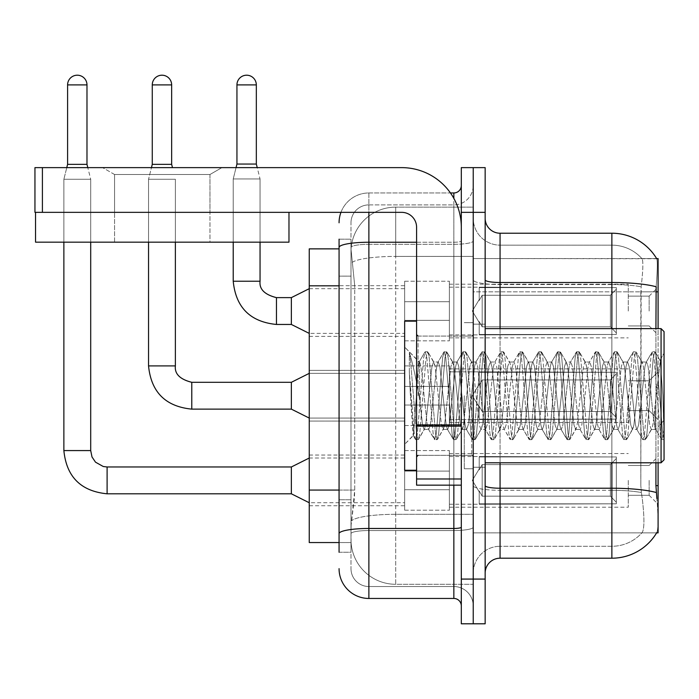 <?xml version="1.0" encoding="UTF-8"?>
<svg xmlns="http://www.w3.org/2000/svg" width="699" height="699" viewBox="0 0 699 699"><rect width="100%" height="100%" fill="white"/><g stroke="black" fill="none" stroke-linecap="round" stroke-linejoin="round"><path stroke-width="0.52" stroke-dasharray="3.5 2.62" d="M658.091 311.038L658.091 287.184L658.091 311.038M649.144 311.038L649.144 296.131L649.144 311.038M658.091 395.713L658.091 371.859L658.091 395.713M649.144 395.713L649.144 380.806L649.144 395.713M658.091 480.388L658.091 504.241L658.091 480.388M649.144 480.388L649.144 495.294L649.144 480.388M404.66 311.038L404.66 281.225L404.66 311.038M309.246 311.038L309.246 336.385L309.246 311.038M416.587 470.252L404.66 470.252L404.66 321.173L404.66 444.319L404.66 321.173L416.587 321.173L416.587 470.252L416.587 321.173M309.246 395.713L309.246 421.06L309.246 395.713M404.66 480.388L404.66 450.575L404.66 480.388M309.246 480.388L309.246 505.735L309.246 480.388M449.378 311.038L449.378 281.225L449.378 311.038M449.378 395.713L449.378 365.9L449.378 395.713M449.378 480.388L449.378 450.575L449.378 480.388M628.27 311.038L628.27 284.205L628.27 311.038M628.27 395.713L628.27 422.546L628.27 395.713M628.27 480.388L628.27 507.221L628.27 480.388M339.067 490.06L354.725 490.06L354.437 497.828L351.169 524.661L354.725 490.06L354.725 285.83L354.725 490.06L309.246 490.06L309.246 542.555L351.09 542.555L350.994 539.576A44.719 44.719 0 0 0 395.713 584.294L473.232 584.294L473.232 514.307L473.232 584.294L395.713 584.294L395.713 514.307L395.713 584.294A44.719 44.719 0 0 1 350.994 539.576L350.994 530.471L351.09 542.555L339.067 542.555M351.169 524.661L350.994 530.471L351.169 524.661M656.728 258.752A52.18 52.18 0 0 0 656.623 258.56L641.874 258.56L656.623 258.56A52.18 52.18 0 0 1 656.728 258.752C657.628 261.173 657.427 270.513 656.143 286.756C657.427 270.548 657.628 261.208 656.728 258.752L473.232 258.56L658.091 258.56L658.091 532.865L473.232 532.865L473.232 485.622L473.232 532.865L656.623 532.865L641.874 532.865L642.267 532.42L641.874 532.865L656.623 532.865A52.18 52.18 0 0 0 656.885 532.42L656.623 532.865M658.091 462.799L658.091 328.626M658.091 291.824L473.232 291.824L473.232 485.622L473.232 258.56L473.232 291.824L655.924 291.824L655.924 485.622L656.885 498.579C658.388 517.225 658.388 528.505 656.885 532.42C658.388 528.531 658.388 517.251 656.885 498.579M473.232 207.131L473.232 514.307L473.232 207.131L395.713 207.131L473.232 207.131M351.055 249.491L354.725 285.83L351.055 249.491A44.719 44.719 0 0 1 395.713 207.131A44.719 44.719 0 0 0 351.055 249.491A44.719 44.719 0 0 1 395.713 207.131L395.713 256.411L473.232 256.411L395.713 256.411L395.713 207.131M339.067 248.87L309.246 248.87L309.246 490.06M485.158 395.713L485.158 467.273L485.158 395.713M473.232 395.713L473.232 468.758L473.232 395.713M464.285 395.713L464.285 468.758L464.285 395.713M500.065 233.221L611.87 233.221L611.87 546.277A40.254 40.254 0 0 0 642.267 532.42C644.461 528.531 644.461 517.243 642.267 498.579L641.394 492.533L642.267 498.579C644.461 517.225 644.461 528.505 642.267 532.42A40.254 40.254 0 0 1 611.87 546.277L500.065 546.277L500.065 233.221A14.906 14.906 0 0 1 485.158 218.315L485.158 279.906L485.158 218.315M473.232 498.579L473.232 279.906L473.232 498.579M485.158 573.11L485.158 279.906L485.158 573.11A14.906 14.906 0 0 1 500.065 558.204L500.065 498.579L500.065 546.277L611.87 546.277L611.87 245.148A40.254 40.254 0 0 1 642.04 258.752A40.254 40.254 0 0 0 611.87 245.148L500.065 245.148A26.833 26.833 0 0 1 473.232 218.315L473.232 279.906L473.232 218.315A26.833 26.833 0 0 0 500.065 245.148L500.065 490.296A26.833 4.657 0 0 1 473.232 485.63A26.833 4.657 0 0 0 500.065 490.296L500.065 245.148A26.833 26.833 0 0 1 473.232 218.315M473.232 212.347L473.232 167.629L485.158 167.629L485.158 212.347L473.232 212.347L473.232 167.629L461.305 167.629L461.305 212.347L473.232 212.347L473.232 579.078L473.232 212.347M461.305 212.347L461.305 623.796L473.232 623.796L473.232 579.078L473.232 623.796L485.158 623.796L485.158 212.347M655.924 462.799L655.924 328.626M485.158 279.906A14.906 2.586 0 0 0 500.065 282.501L611.87 282.501A52.18 9.061 180 0 1 656.143 286.756L655.924 291.824L640.826 291.824L641.149 286.756C643.071 270.557 643.368 261.225 642.04 258.752C643.368 261.19 643.071 270.53 641.149 286.756L640.826 485.622L640.826 291.824L655.924 291.824M641.394 492.533L640.826 485.622L641.394 492.533A40.254 6.99 180 0 0 611.87 490.296A40.254 6.99 180 0 1 641.394 492.533M500.065 245.148L611.87 245.148A40.254 40.254 0 0 1 642.04 258.752A40.254 40.254 0 0 0 611.87 245.148L611.87 284.572A40.254 6.99 180 0 1 641.149 286.756A40.254 6.99 180 0 0 611.87 284.572L611.87 558.204L500.065 558.204M473.232 573.11A26.833 26.833 0 0 1 500.065 546.277A26.833 26.833 0 0 0 473.232 573.11A26.833 26.833 0 0 1 500.065 546.277M339.067 552.245L350.994 552.245L350.994 239.18L350.994 552.245L339.067 552.245L339.067 499.75L339.067 533.652A29.812 5.181 180 0 1 368.88 528.47L453.852 528.47L453.852 598.458A7.453 7.453 0 0 1 461.305 605.911L461.305 185.515L461.305 605.911M339.067 568.645A29.812 29.812 0 0 0 368.88 598.458L368.88 586.531A17.886 17.886 0 0 1 350.994 568.645L350.994 247.42L350.994 568.645A17.886 17.886 0 0 0 368.88 586.531L453.852 586.531L453.852 538.824L453.852 586.531L368.88 586.531L368.88 530.541L453.852 530.541L453.852 538.824L453.852 530.541A19.38 3.364 0 0 0 473.232 527.177L473.232 240.954L473.232 527.177A19.38 3.364 0 0 1 453.852 530.541L453.852 244.318L453.852 530.541L368.88 530.541L368.88 204.894L453.852 204.894A19.38 19.38 0 0 0 473.232 185.515L473.232 240.954L473.232 185.515A19.38 19.38 0 0 1 453.852 204.894L453.852 244.318L453.852 204.894A19.38 19.38 0 0 0 473.232 185.515M461.305 395.713L461.305 336.079L461.305 395.713M340.955 212.347A29.812 29.812 0 0 1 368.88 192.968L453.852 192.968A7.453 7.453 0 0 0 461.305 185.515A7.453 7.453 0 0 1 453.852 192.968L453.852 528.47A7.453 1.293 -0 0 0 461.305 527.177M368.88 598.458L453.852 598.458M350.994 222.789A17.886 17.886 0 0 1 368.88 204.894A17.886 17.886 0 0 0 350.994 222.789L350.994 247.42L350.994 222.789A17.886 17.886 0 0 1 368.88 204.894L368.88 192.968A29.812 29.812 0 0 0 339.067 222.789A29.812 29.812 0 0 1 368.88 192.968L450.462 192.968M339.067 276.14L339.067 499.75L339.067 247.42L339.067 276.14L350.994 276.14L339.067 276.14M339.067 239.18L350.994 239.18L339.067 239.18L339.067 533.652M368.88 204.894L453.852 204.894M473.232 605.911A19.38 19.38 0 0 0 453.852 586.531A19.38 19.38 0 0 1 473.232 605.911A19.38 19.38 0 0 0 453.852 586.531M63.871 212.347L63.871 242.169L63.871 212.347L63.871 242.169L63.871 212.347L63.871 242.169L63.871 212.347L63.871 242.169L63.871 212.347L63.871 242.169L63.871 212.347L63.871 242.169L63.871 212.347L63.871 242.169L63.871 212.347L63.871 242.169L90.704 242.169L63.871 242.169L90.704 242.169L63.871 242.169L90.704 242.169L63.871 242.169L90.704 242.169L63.871 242.169L90.704 242.169L63.871 242.169L90.704 242.169L63.871 242.169L90.704 242.169L63.871 242.169L90.704 242.169L63.871 242.169L90.704 242.169L63.871 242.169L90.704 242.169L63.871 242.169L90.704 242.169L63.871 242.169L90.704 242.169L63.871 242.169L90.704 242.169L63.871 242.169L90.704 242.169L63.871 242.169L90.704 242.169L63.871 242.169L90.704 242.169L63.871 242.169L90.704 242.169L90.704 179.259L90.704 450.575L90.704 179.259L90.704 450.575L90.704 179.259L90.704 450.575L90.704 179.259L90.704 450.575L90.704 179.259L90.704 450.575L90.704 179.259L90.704 450.575L90.704 179.259L90.704 450.575L90.704 179.259L90.704 450.575L63.871 450.575L90.704 450.575L63.871 450.575L90.704 450.575L63.871 450.575L90.704 450.575L63.871 450.575L90.704 450.575L63.871 450.575L90.704 450.575L63.871 450.575L90.704 450.575L63.871 450.575L90.704 450.575L63.871 450.575L90.704 450.575L63.871 450.575L90.704 450.575L63.871 450.575L90.704 450.575L63.871 450.575L90.704 450.575L63.871 450.575L90.704 450.575L63.871 450.575L90.704 450.575L63.871 450.575L90.704 450.575L63.871 450.575L90.704 450.575L63.871 450.575L90.704 450.575L90.704 179.259L86.982 164.344L86.982 84.894L86.982 164.344L86.982 84.894L86.982 164.344L86.982 84.894L86.982 164.344L86.982 84.894L86.982 164.344L86.982 84.894L86.982 164.344L86.982 84.894L86.982 164.344L86.982 84.894L86.982 164.344L86.982 84.894L67.593 84.894L86.982 84.894A9.69 9.69 0 0 0 77.283 75.204A9.69 9.69 0 0 0 67.593 84.894A9.69 9.69 0 0 1 77.283 75.204A9.69 9.69 0 0 1 86.982 84.894A9.69 9.69 0 0 0 77.283 75.204A9.69 9.69 0 0 0 67.593 84.894A9.69 9.69 0 0 1 77.283 75.204A9.69 9.69 0 0 1 86.982 84.894A9.69 9.69 0 0 0 77.283 75.204A9.69 9.69 0 0 0 67.593 84.894A9.69 9.69 0 0 1 77.283 75.204A9.69 9.69 0 0 1 86.982 84.894A9.69 9.69 0 0 0 77.283 75.204A9.69 9.69 0 0 0 67.593 84.894A9.69 9.69 0 0 1 77.283 75.204A9.69 9.69 0 0 1 86.982 84.894A9.69 9.69 0 0 0 77.283 75.204A9.69 9.69 0 0 0 67.593 84.894A9.69 9.69 0 0 1 77.283 75.204A9.69 9.69 0 0 1 86.982 84.894A9.69 9.69 0 0 0 77.283 75.204A9.69 9.69 0 0 0 67.593 84.894A9.69 9.69 0 0 1 77.283 75.204A9.69 9.69 0 0 1 86.982 84.894A9.69 9.69 0 0 0 77.283 75.204A9.69 9.69 0 0 0 67.593 84.894A9.69 9.69 0 0 1 77.283 75.204A9.69 9.69 0 0 1 86.982 84.894A9.69 9.69 0 0 0 77.283 75.204A9.69 9.69 0 0 0 67.593 84.894A9.69 9.69 0 0 1 77.283 75.204A9.69 9.69 0 0 1 86.982 84.894L86.982 164.344L67.593 164.344L86.982 164.344L67.593 164.344L86.982 164.344L67.593 164.344L86.982 164.344L67.593 164.344L86.982 164.344L67.593 164.344L86.982 164.344L67.593 164.344L86.982 164.344L67.593 164.344L86.982 164.344L67.593 164.344L86.982 164.344L67.593 164.344L86.982 164.344L67.593 164.344L86.982 164.344L67.593 164.344L86.982 164.344L67.593 164.344L86.982 164.344L67.593 164.344L86.982 164.344L67.593 164.344L86.982 164.344L67.593 164.344L86.982 164.344L67.593 164.344L77.283 164.344L67.593 164.344L63.871 179.259L90.704 179.259L63.871 179.259L90.704 179.259L63.871 179.259L90.704 179.259L63.871 179.259L90.704 179.259L63.871 179.259L90.704 179.259L63.871 179.259L90.704 179.259L63.871 179.259L90.704 179.259L63.871 179.259L90.704 179.259L63.871 179.259L90.704 179.259L63.871 179.259L90.704 179.259L63.871 179.259L90.704 179.259L63.871 179.259L90.704 179.259L63.871 179.259L90.704 179.259L63.871 179.259L90.704 179.259L63.871 179.259L90.704 179.259L63.871 179.259L90.704 179.259L63.871 179.259L90.704 179.259L63.871 179.259L63.871 450.575L63.871 179.259L63.871 450.575L63.871 179.259L63.871 450.575L63.871 179.259L63.871 450.575L63.871 179.259L63.871 450.575L63.871 179.259L63.871 450.575L63.871 179.259L63.871 450.575L63.871 179.259L63.871 450.575L63.871 179.259L63.871 242.169L63.871 212.347L90.704 212.347L63.871 212.347L90.704 212.347L63.871 212.347L90.704 212.347L63.871 212.347L90.704 212.347L63.871 212.347L90.704 212.347L63.871 212.347L90.704 212.347L63.871 212.347L90.704 212.347L63.871 212.347L90.704 212.347L63.871 212.347L90.704 212.347L63.871 212.347L90.704 212.347L63.871 212.347L90.704 212.347L63.871 212.347L90.704 212.347L63.871 212.347L90.704 212.347L63.871 212.347L90.704 212.347L63.871 212.347L90.704 212.347L63.871 212.347L90.704 212.347L63.871 212.347L90.704 212.347L63.871 212.347L63.871 242.169L90.704 242.169L90.704 212.347M616.343 480.388L616.343 503.822L479.199 503.822L616.343 503.822L616.343 502.301L610.384 496.168L610.384 480.388L610.384 496.168L616.343 502.301L616.343 503.822L479.199 504.241L479.199 490.916L482.179 496.168L610.384 496.168L482.179 496.168L482.179 464.608L479.199 469.859L482.179 464.608L610.384 464.608L482.179 464.608L479.199 469.859L479.199 456.963L616.343 456.963L616.343 503.822L616.343 458.483L610.384 464.608L616.343 458.483L616.343 502.301L610.384 496.168L610.384 464.608L610.384 496.168L616.343 502.301L616.343 503.822L479.199 503.822L616.343 503.822L616.343 458.483L610.384 464.608L482.179 464.608L610.384 464.608L616.343 458.483L616.343 503.822L479.199 504.241L479.199 490.916L479.199 503.822L616.343 503.822L616.343 502.301L610.384 496.168L482.179 496.168L479.199 490.916L479.199 491.825L479.199 490.916L482.179 496.168L482.179 464.608L479.199 469.859L482.179 464.608L610.384 464.608L610.384 480.388L610.384 464.608L482.179 464.608L479.199 469.859L479.199 456.534L479.199 469.859L482.179 464.608L610.384 464.608L616.343 458.483L610.384 464.608L610.384 496.168L610.384 464.608L482.179 464.608L479.199 469.859L479.199 456.963L616.343 456.963L616.343 503.822L479.199 504.241L479.199 490.916L479.199 503.822L616.343 503.822L616.343 502.301L616.343 503.822L479.199 504.241L479.199 490.916L479.199 491.825L479.199 490.916L482.179 496.168L610.384 496.168L616.343 502.301L616.343 458.483L610.384 464.608L616.343 458.483L616.343 502.301L610.384 496.168L482.179 496.168L482.179 464.608L610.384 464.608L610.384 496.168L610.384 464.608L482.179 464.608L479.199 469.859L482.179 464.608L610.384 464.608L616.343 458.483L610.384 464.608L610.384 496.168L616.343 502.301L616.343 503.822L616.343 458.483L616.343 503.822L479.199 503.822L616.343 503.822L616.343 502.301L610.384 496.168L482.179 496.168L479.199 490.916L479.199 504.241L479.199 490.916L479.199 491.825L479.199 490.916L482.179 496.168L482.179 464.608L479.199 469.859L479.199 456.534L479.199 469.859L482.179 464.608L610.384 464.608L482.179 464.608L479.199 469.859L479.199 456.963L616.343 456.963L616.343 503.822L479.199 503.822L616.343 503.822L616.343 502.301L616.343 503.822L479.199 504.241L479.199 490.916L479.199 503.822L616.343 503.822L616.343 458.483L610.384 464.608L616.343 458.483L616.343 502.301L610.384 496.168L610.384 464.608L610.384 496.168L616.343 502.301L616.343 503.822L479.199 504.241L479.199 490.916L479.199 491.825L479.199 490.916L482.179 496.168L610.384 496.168L482.179 496.168L482.179 464.608L610.384 464.608L482.179 464.608L479.199 469.859L482.179 464.608L610.384 464.608L616.343 458.483L610.384 464.608L610.384 480.388L610.384 464.608L482.179 464.608L479.199 469.859L479.199 456.534L479.199 469.859L482.179 464.608L610.384 464.608L616.343 458.483L616.343 503.822L616.343 458.483L610.384 464.608L610.384 496.168L610.384 464.608L482.179 464.608L479.199 469.859L479.199 456.963L616.343 456.963L479.199 456.534L479.199 469.859L482.179 464.608L610.384 464.608L616.343 458.483L616.343 503.822L479.199 503.822L616.343 503.822L616.343 502.301L610.384 496.168L616.343 502.301L616.343 503.822L479.199 504.241L479.199 490.916L479.199 503.822L616.343 503.822L616.343 458.483L610.384 464.608L610.384 496.168L482.179 496.168L479.199 490.916L479.199 491.825L479.199 490.916L482.179 496.168L482.179 464.608L479.199 469.859L479.199 456.963L616.343 456.963L616.343 502.301L610.384 496.168L610.384 464.608L482.179 464.608L610.384 464.608L616.343 458.483L610.384 464.608L610.384 496.168L616.343 502.301L616.343 503.822L479.199 504.241L479.199 490.916L479.199 503.822L616.343 503.822L616.343 458.483L616.343 503.822L479.199 504.241L479.199 490.916L479.199 491.825L479.199 490.916L482.179 496.168L610.384 496.168L482.179 496.168L482.179 464.608L479.199 469.859L482.179 464.608L610.384 464.608L482.179 464.608L479.199 469.859L479.199 456.534L479.199 469.859L482.179 464.608L610.384 464.608L616.343 458.483L610.384 464.608L610.384 480.388L610.384 464.608L482.179 464.608L479.199 469.859L479.199 456.963L616.343 456.963L616.343 503.822L616.343 502.301L610.384 496.168L610.384 480.388L610.384 496.168L616.343 502.301L616.343 503.822L479.199 503.822L616.343 503.822L616.343 458.483L616.343 502.301L610.384 496.168L482.179 496.168L479.199 490.916L479.199 504.241L479.199 490.916L479.199 491.825L479.199 490.916L482.179 496.168L482.179 464.608L610.384 464.608L616.343 458.483L610.384 464.608L610.384 480.388L610.384 464.608L482.179 464.608L479.199 469.859L482.179 464.608L610.384 464.608L616.343 458.483L616.343 503.822L479.199 503.822L616.343 503.822L616.343 502.301L616.343 503.822L479.199 504.241L479.199 490.916L479.199 503.822L616.343 503.822L616.343 458.483L610.384 464.608L610.384 496.168L610.384 464.608L482.179 464.608L479.199 469.859L479.199 456.534L479.199 469.859L482.179 464.608L610.384 464.608L616.343 458.483L616.343 503.822L616.343 480.388L616.343 502.301L610.384 496.168L616.343 502.301L616.343 503.822L616.343 458.483L610.384 464.608L610.384 496.168L482.179 496.168L610.384 496.168L610.384 464.608L482.179 464.608L482.179 480.388L482.179 464.608L482.179 480.388L482.179 464.608L482.179 480.388L482.179 464.608L482.179 480.388L482.179 464.608L482.179 480.388L482.179 464.608L482.179 480.388L482.179 464.608L482.179 480.388L482.179 464.608L482.179 480.388L482.179 464.608L482.179 480.388L482.179 464.608L479.199 469.859L479.199 456.963L616.343 456.963L616.343 503.822L616.343 480.388L616.343 502.301L610.384 496.168L616.343 502.301L616.343 503.822L616.343 458.483L610.384 464.608L616.343 458.483L616.343 503.822L616.343 480.388L616.343 502.301L610.384 496.168L482.179 496.168L482.179 464.608L479.199 469.859L479.199 456.534L479.199 469.859L479.199 456.963L616.343 456.963L616.343 503.822L616.343 458.483L610.384 464.608L610.384 496.168L610.384 464.608L482.179 464.608L482.179 480.388L482.179 464.608L479.199 469.859L479.199 456.534L479.199 469.859L482.179 464.608L482.179 480.388L482.179 464.608L482.179 480.388L482.179 464.608L479.199 469.859L479.199 456.963L616.343 456.963L479.199 456.534L479.199 469.859L479.199 456.963L616.343 456.963L616.343 503.822L616.343 480.388L616.343 502.301L610.384 496.168L616.343 502.301L616.343 503.822L616.343 480.388L616.343 503.822L479.199 504.241L479.199 490.916L479.199 491.825L479.199 490.916L482.179 496.168L479.199 490.916L479.199 504.241L479.199 490.916L479.199 491.825L479.199 490.916L482.179 496.168L482.179 464.608L610.384 464.608L616.343 458.483L610.384 464.608L610.384 496.168L482.179 496.168L610.384 496.168L610.384 464.608L616.343 458.483L616.343 502.301L616.343 456.963L616.343 503.822L479.199 504.241L479.199 490.916L479.199 503.822L616.343 503.822L616.343 480.388L616.343 502.301L610.384 496.168L616.343 502.301L616.343 503.822L616.343 456.963L616.343 502.301L610.384 496.168L482.179 496.168L482.179 480.388L482.179 496.168L479.199 490.916L479.199 491.825L479.199 490.916L482.179 496.168L610.384 496.168L610.384 480.388L610.384 496.168L616.343 502.301L616.343 456.963L479.199 456.534L479.199 469.859L479.199 456.963L616.343 456.963L616.343 503.822L479.199 504.241L479.199 490.916L479.199 504.241L479.199 490.916L479.199 491.825L479.199 490.916L482.179 496.168L482.179 480.388L482.179 496.168L479.199 490.916L479.199 503.822L479.199 490.916L479.199 491.825L479.199 490.916L482.179 496.168L610.384 496.168L482.179 496.168L482.179 480.388L482.179 496.168L479.199 490.916L479.199 491.825L479.199 490.916L482.179 496.168L610.384 496.168L610.384 464.608L610.384 496.168L616.343 502.301L610.384 496.168L482.179 496.168L482.179 480.388L482.179 496.168L479.199 490.916L479.199 503.822L479.199 490.916L479.199 491.825L479.199 490.916L482.179 496.168L610.384 496.168L610.384 464.608L610.384 496.168L616.343 502.301L616.343 456.963L616.343 480.388L616.343 456.963L479.199 456.534L616.343 456.963L616.343 480.388L616.343 456.963L479.199 456.963L479.199 469.859L479.199 456.963L616.343 456.963L616.343 480.388L616.343 456.963L479.199 456.963L616.343 456.963L616.343 480.388L616.343 456.963L479.199 456.963L479.199 469.859L479.199 456.963L616.343 456.963L616.343 480.388L616.343 456.963L479.199 456.963L616.343 456.963L616.343 480.388L616.343 456.963L479.199 456.963L479.199 469.859L479.199 456.963L616.343 456.963L616.343 480.388L616.343 456.963L479.199 456.963L616.343 456.963L616.343 480.388L616.343 456.963L616.343 480.388L616.343 456.963L479.199 456.963L616.343 456.963L616.343 480.388L616.343 456.963L616.343 480.388L616.343 456.963L479.199 456.963L616.343 456.963L616.343 480.388L616.343 456.963L616.343 480.388L616.343 456.963L479.199 456.963L616.343 456.963L616.343 480.388M63.871 450.575L90.678 450.575L92.006 456.971L95.51 462.17L103.26 466.513L107.104 466.976L107.104 493.809L107.104 466.976L107.104 493.809L107.104 466.976L107.104 493.809L107.104 466.976L107.104 493.809L107.104 466.976L107.104 493.809L107.104 466.976L107.104 493.809L107.104 466.976L107.104 493.809L107.104 466.976L107.104 493.809L107.104 466.976L107.104 493.809L107.104 466.976L107.104 493.809L107.104 466.976L107.104 493.809L107.104 466.976L107.104 493.809L107.104 466.976L107.104 493.809L107.104 466.976L107.104 493.809L107.104 466.976L107.104 493.809L107.104 466.976L107.104 493.809L107.104 466.976L291.361 466.976L309.246 458.028L291.361 466.976L291.361 493.809L291.361 466.976L291.361 493.809L291.361 466.976L291.361 493.809L291.361 466.976L291.361 493.809L291.361 466.976L291.361 493.809L291.361 466.976L291.361 493.809L291.361 466.976L291.361 493.809L291.361 466.976L291.361 493.809L291.361 466.976L291.361 493.809L291.361 466.976L291.361 493.809L291.361 466.976L291.361 493.809L291.361 466.976L291.361 493.809L291.361 466.976L291.361 493.809L291.361 466.976L291.361 493.809L291.361 466.976L291.361 493.809L291.361 466.976L291.361 493.809L291.361 466.976L291.361 493.809L309.246 502.747L404.66 502.747M86.982 84.894L67.593 84.894L67.593 164.344L63.871 179.259L66.781 167.629M449.378 489.702L449.378 450.575L449.378 510.2L449.378 489.702L404.66 489.702L449.378 489.702L449.378 471.082L404.66 471.082L404.66 450.575L404.66 471.082L449.378 471.082L449.378 510.2L449.378 489.702L404.66 489.702L404.66 510.2L404.66 489.702L449.378 489.702L449.378 471.082L404.66 471.082L404.66 510.2L404.66 489.702L449.378 489.702L449.378 510.2L449.378 489.702L404.66 489.702L404.66 510.2L404.66 489.702L449.378 489.702L449.378 450.575L449.378 510.2L449.378 489.702L404.66 489.702L404.66 510.2L404.66 489.702L449.378 489.702L449.378 471.082L404.66 471.082L404.66 510.2L404.66 489.702L449.378 489.702L449.378 510.2L449.378 489.702L404.66 489.702L404.66 510.2L404.66 489.702L449.378 489.702L449.378 450.575L449.378 510.2L449.378 489.702L404.66 489.702L404.66 510.2L404.66 489.702L449.378 489.702L449.378 471.082L404.66 471.082L404.66 450.575L404.66 471.082L449.378 471.082L449.378 510.2L449.378 489.702L404.66 489.702L404.66 510.2L404.66 489.702L449.378 489.702L449.378 471.082L404.66 471.082L404.66 510.2L404.66 489.702L449.378 489.702L449.378 510.2L449.378 489.702L404.66 489.702L404.66 510.2L404.66 489.702L449.378 489.702L449.378 450.575L449.378 510.2L449.378 489.702L404.66 489.702L404.66 510.2L404.66 489.702L449.378 489.702L449.378 471.082L404.66 471.082L404.66 510.2L404.66 489.702L449.378 489.702L449.378 510.2L449.378 489.702L404.66 489.702L404.66 510.2L404.66 489.702L449.378 489.702L449.378 450.575L449.378 510.2L449.378 489.702L404.66 489.702L404.66 510.2L404.66 489.702L449.378 489.702L449.378 471.082L404.66 471.082L404.66 450.575L404.66 471.082L449.378 471.082L449.378 510.2L449.378 489.702L404.66 489.702L404.66 510.2L404.66 489.702L449.378 489.702L449.378 471.082L404.66 471.082L404.66 510.2L404.66 489.702L449.378 489.702L449.378 510.2L449.378 489.702L404.66 489.702L404.66 510.2L404.66 450.575L404.66 471.082L449.378 471.082L449.378 450.575L449.378 489.702L449.378 471.082L404.66 471.082L404.66 450.575L404.66 471.082L449.378 471.082L449.378 450.575L449.378 510.2L449.378 489.702L404.66 489.702L404.66 450.575L404.66 471.082L449.378 471.082L404.66 471.082L404.66 489.702L404.66 450.575L404.66 471.082L449.378 471.082L449.378 450.575L449.378 489.702L449.378 471.082L404.66 471.082L404.66 450.575L404.66 471.082L449.378 471.082L449.378 450.575L449.378 510.2L449.378 489.702L404.66 489.702L404.66 450.575L404.66 471.082L449.378 471.082L404.66 471.082L404.66 489.702L404.66 450.575L404.66 471.082L449.378 471.082L449.378 450.575L449.378 489.702L449.378 471.082L404.66 471.082L404.66 450.575L404.66 471.082L449.378 471.082L449.378 450.575L449.378 510.2L449.378 489.702L404.66 489.702L404.66 450.575L404.66 471.082L449.378 471.082L404.66 471.082L404.66 489.702L404.66 450.575L404.66 471.082L449.378 471.082L449.378 450.575L449.378 489.702L449.378 471.082L404.66 471.082L404.66 450.575L404.66 471.082L449.378 471.082L449.378 450.575L449.378 510.2L449.378 489.702L404.66 489.702L404.66 450.575L404.66 471.082L449.378 471.082L404.66 471.082L404.66 489.702L404.66 450.575L404.66 471.082L449.378 471.082L449.378 450.575L449.378 489.702M171.648 84.894L171.648 164.344L171.648 84.894L171.648 164.344L171.648 84.894L171.648 164.344L171.648 84.894L171.648 164.344L171.648 84.894L171.648 164.344L171.648 84.894L171.648 164.344L171.648 84.894L171.648 164.344L171.648 84.894L152.268 84.894A9.69 9.69 0 0 1 161.958 75.204A9.69 9.69 0 0 1 171.648 84.894A9.69 9.69 0 0 0 161.958 75.204A9.69 9.69 0 0 0 152.268 84.894A9.69 9.69 0 0 1 161.958 75.204A9.69 9.69 0 0 1 171.648 84.894A9.69 9.69 0 0 0 161.958 75.204A9.69 9.69 0 0 0 152.268 84.894A9.69 9.69 0 0 1 161.958 75.204A9.69 9.69 0 0 1 171.648 84.894A9.69 9.69 0 0 0 161.958 75.204A9.69 9.69 0 0 0 152.268 84.894A9.69 9.69 0 0 1 161.958 75.204A9.69 9.69 0 0 1 171.648 84.894A9.69 9.69 0 0 0 161.958 75.204A9.69 9.69 0 0 0 152.268 84.894A9.69 9.69 0 0 1 161.958 75.204A9.69 9.69 0 0 1 171.648 84.894A9.69 9.69 0 0 0 161.958 75.204A9.69 9.69 0 0 0 152.268 84.894A9.69 9.69 0 0 1 161.958 75.204A9.69 9.69 0 0 1 171.648 84.894A9.69 9.69 0 0 0 161.958 75.204A9.69 9.69 0 0 0 152.268 84.894A9.69 9.69 0 0 1 161.958 75.204A9.69 9.69 0 0 1 171.648 84.894A9.69 9.69 0 0 0 161.958 75.204A9.69 9.69 0 0 0 152.268 84.894A9.69 9.69 0 0 1 161.958 75.204A9.69 9.69 0 0 1 171.648 84.894L171.648 164.344L152.268 164.344L171.648 164.344L152.268 164.344L171.648 164.344L152.268 164.344L171.648 164.344L152.268 164.344L171.648 164.344L152.268 164.344L171.648 164.344L152.268 164.344L171.648 164.344L152.268 164.344L171.648 164.344L152.268 164.344L171.648 164.344L152.268 164.344L171.648 164.344L152.268 164.344L171.648 164.344L152.268 164.344L171.648 164.344L152.268 164.344L171.648 164.344L152.268 164.344L171.648 164.344L152.268 164.344L171.648 164.344L152.268 164.344L161.958 164.344L152.268 164.344L148.546 179.259L175.379 179.259L148.546 179.259L175.379 179.259L148.546 179.259L175.379 179.259L148.546 179.259L175.379 179.259L148.546 179.259L175.379 179.259L148.546 179.259L175.379 179.259L148.546 179.259L175.379 179.259L148.546 179.259L175.379 179.259L148.546 179.259L175.379 179.259L148.546 179.259L175.379 179.259L148.546 179.259L175.379 179.259L148.546 179.259L175.379 179.259L148.546 179.259L175.379 179.259L148.546 179.259L175.379 179.259L148.546 179.259L175.379 179.259L148.546 179.259L175.379 179.259L148.546 179.259L148.546 365.9L148.546 179.259L148.546 365.9L148.546 179.259L148.546 365.9L148.546 179.259L148.546 365.9L148.546 179.259L148.546 365.9L148.546 179.259L148.546 365.9L148.546 179.259L148.546 365.9L148.546 179.259L148.546 365.9L175.379 365.9L175.379 179.259L175.379 365.9L175.379 179.259L175.379 365.9L175.379 179.259L175.379 365.9L175.379 179.259L175.379 365.9L175.379 179.259L175.379 365.9L175.379 179.259L175.379 365.9L175.379 179.259L175.379 365.9L175.379 179.259L175.379 242.169L175.379 212.347L148.546 212.347L175.379 212.347L148.546 212.347L175.379 212.347L148.546 212.347L175.379 212.347L148.546 212.347L175.379 212.347L148.546 212.347L175.379 212.347L148.546 212.347L175.379 212.347L148.546 212.347L175.379 212.347L148.546 212.347L175.379 212.347L148.546 212.347L175.379 212.347L148.546 212.347L175.379 212.347L148.546 212.347L175.379 212.347L148.546 212.347L175.379 212.347L148.546 212.347L175.379 212.347L148.546 212.347L175.379 212.347L148.546 212.347L175.379 212.347L148.546 212.347L175.379 212.347L175.379 242.169L175.379 212.347L175.379 242.169L175.379 212.347L175.379 242.169L175.379 212.347L175.379 242.169L175.379 212.347L175.379 242.169L175.379 212.347L175.379 242.169L175.379 212.347L175.379 242.169L175.379 212.347L175.379 242.169L148.546 242.169L148.546 212.347L148.546 242.169L175.379 242.169L148.546 242.169L175.379 242.169L148.546 242.169L148.546 212.347L148.546 242.169L175.379 242.169L148.546 242.169L175.379 242.169L148.546 242.169L148.546 212.347L148.546 242.169L175.379 242.169L148.546 242.169L175.379 242.169L148.546 242.169L148.546 212.347L148.546 242.169L175.379 242.169L148.546 242.169L175.379 242.169L148.546 242.169L148.546 212.347L148.546 242.169L175.379 242.169L148.546 242.169L175.379 242.169L148.546 242.169L148.546 212.347L148.546 242.169L175.379 242.169L148.546 242.169L175.379 242.169L148.546 242.169L148.546 212.347L148.546 242.169L175.379 242.169L148.546 242.169L175.379 242.169L148.546 242.169L148.546 212.347L148.546 242.169L175.379 242.169M616.343 395.713L616.343 419.147L479.199 419.147L616.343 419.147L616.343 417.626L610.384 411.493L610.384 395.713L610.384 411.493L616.343 417.626L616.343 419.147L479.199 419.566L479.199 406.241L482.179 411.493L610.384 411.493L482.179 411.493L482.179 379.933L479.199 385.184L482.179 379.933L610.384 379.933L482.179 379.933L479.199 385.184L479.199 372.287L616.343 372.287L616.343 419.147L616.343 373.808L610.384 379.933L616.343 373.808L616.343 417.626L610.384 411.493L610.384 379.933L610.384 411.493L616.343 417.626L616.343 419.147L479.199 419.147L616.343 419.147L616.343 373.808L610.384 379.933L482.179 379.933L610.384 379.933L616.343 373.808L616.343 419.147L479.199 419.566L479.199 406.241L479.199 419.147L616.343 419.147L616.343 417.626L610.384 411.493L482.179 411.493L479.199 406.241L479.199 407.15L479.199 406.241L482.179 411.493L482.179 379.933L479.199 385.184L482.179 379.933L610.384 379.933L610.384 395.713L610.384 379.933L482.179 379.933L479.199 385.184L479.199 371.859L479.199 385.184L482.179 379.933L610.384 379.933L616.343 373.808L610.384 379.933L610.384 411.493L610.384 379.933L482.179 379.933L479.199 385.184L479.199 372.287L616.343 372.287L616.343 419.147L479.199 419.566L479.199 406.241L479.199 419.147L616.343 419.147L616.343 417.626L616.343 419.147L479.199 419.566L479.199 406.241L479.199 407.15L479.199 406.241L482.179 411.493L610.384 411.493L616.343 417.626L616.343 373.808L610.384 379.933L616.343 373.808L616.343 417.626L610.384 411.493L482.179 411.493L482.179 379.933L610.384 379.933L610.384 411.493L610.384 379.933L482.179 379.933L479.199 385.184L482.179 379.933L610.384 379.933L616.343 373.808L610.384 379.933L610.384 411.493L616.343 417.626L616.343 419.147L616.343 373.808L616.343 419.147L479.199 419.147L616.343 419.147L616.343 417.626L610.384 411.493L482.179 411.493L479.199 406.241L479.199 419.566L479.199 406.241L479.199 407.15L479.199 406.241L482.179 411.493L482.179 379.933L479.199 385.184L479.199 371.859L479.199 385.184L482.179 379.933L610.384 379.933L482.179 379.933L479.199 385.184L479.199 372.287L616.343 372.287L616.343 419.147L479.199 419.147L616.343 419.147L616.343 417.626L616.343 419.147L479.199 419.566L479.199 406.241L479.199 419.147L616.343 419.147L616.343 373.808L610.384 379.933L616.343 373.808L616.343 417.626L610.384 411.493L610.384 379.933L610.384 411.493L616.343 417.626L616.343 419.147L479.199 419.566L479.199 406.241L479.199 407.15L479.199 406.241L482.179 411.493L610.384 411.493L482.179 411.493L482.179 379.933L610.384 379.933L482.179 379.933L479.199 385.184L482.179 379.933L610.384 379.933L616.343 373.808L610.384 379.933L610.384 395.713L610.384 379.933L482.179 379.933L479.199 385.184L479.199 371.859L479.199 385.184L482.179 379.933L610.384 379.933L616.343 373.808L616.343 419.147L616.343 373.808L610.384 379.933L610.384 411.493L610.384 379.933L482.179 379.933L479.199 385.184L479.199 372.287L616.343 372.287L479.199 371.859L479.199 385.184L482.179 379.933L610.384 379.933L616.343 373.808L616.343 419.147L479.199 419.147L616.343 419.147L616.343 417.626L610.384 411.493L616.343 417.626L616.343 419.147L479.199 419.566L479.199 406.241L479.199 419.147L616.343 419.147L616.343 373.808L610.384 379.933L610.384 411.493L482.179 411.493L479.199 406.241L479.199 407.15L479.199 406.241L482.179 411.493L482.179 379.933L479.199 385.184L479.199 372.287L616.343 372.287L616.343 417.626L610.384 411.493L610.384 379.933L482.179 379.933L610.384 379.933L616.343 373.808L610.384 379.933L610.384 411.493L616.343 417.626L616.343 419.147L479.199 419.566L479.199 406.241L479.199 419.147L616.343 419.147L616.343 373.808L616.343 419.147L479.199 419.566L479.199 406.241L479.199 407.15L479.199 406.241L482.179 411.493L610.384 411.493L482.179 411.493L482.179 379.933L479.199 385.184L482.179 379.933L610.384 379.933L482.179 379.933L479.199 385.184L479.199 371.859L479.199 385.184L482.179 379.933L610.384 379.933L616.343 373.808L610.384 379.933L610.384 395.713L610.384 379.933L482.179 379.933L479.199 385.184L479.199 372.287L616.343 372.287L616.343 419.147L616.343 417.626L610.384 411.493L610.384 395.713L610.384 411.493L616.343 417.626L616.343 419.147L479.199 419.147L616.343 419.147L616.343 373.808L616.343 417.626L610.384 411.493L482.179 411.493L479.199 406.241L479.199 419.566L479.199 406.241L479.199 407.15L479.199 406.241L482.179 411.493L482.179 379.933L610.384 379.933L616.343 373.808L610.384 379.933L610.384 395.713L610.384 379.933L482.179 379.933L479.199 385.184L482.179 379.933L610.384 379.933L616.343 373.808L616.343 419.147L479.199 419.147L616.343 419.147L616.343 373.808L610.384 379.933L610.384 411.493L610.384 379.933L482.179 379.933L482.179 395.713L482.179 379.933L482.179 395.713L482.179 379.933L482.179 395.713L482.179 379.933L482.179 395.713L482.179 379.933L482.179 395.713L482.179 379.933L482.179 395.713L482.179 379.933L482.179 395.713L482.179 379.933L482.179 395.713L482.179 379.933L479.199 385.184L479.199 371.859L479.199 385.184L479.199 372.287L616.343 372.287L616.343 419.147L616.343 395.713L616.343 417.626L610.384 411.493L616.343 417.626L616.343 419.147L616.343 373.808L610.384 379.933L616.343 373.808L616.343 419.147L616.343 395.713L616.343 417.626L610.384 411.493L482.179 411.493L610.384 411.493L610.384 395.713L610.384 411.493L616.343 417.626L616.343 419.147L616.343 373.808L610.384 379.933L610.384 395.713L610.384 379.933L482.179 379.933L482.179 395.713L482.179 379.933L479.199 385.184L479.199 371.859L479.199 385.184L482.179 379.933L482.179 395.713L482.179 379.933L482.179 395.713L482.179 379.933L479.199 385.184L479.199 372.287L616.343 372.287L616.343 419.147L616.343 395.713L616.343 417.626L610.384 411.493L482.179 411.493L482.179 379.933L479.199 385.184L479.199 371.859L479.199 385.184L479.199 372.287L616.343 372.287L479.199 371.859L479.199 385.184L479.199 372.287L616.343 372.287L616.343 419.147L616.343 395.713L616.343 419.147L616.343 395.713L616.343 419.147L479.199 419.566L479.199 406.241L479.199 419.566L479.199 406.241L479.199 407.15L479.199 406.241L482.179 411.493L479.199 406.241L479.199 419.147L616.343 419.147L616.343 373.808L610.384 379.933L616.343 373.808L616.343 419.147L616.343 417.626L610.384 411.493L610.384 395.713L610.384 411.493L616.343 417.626L616.343 372.287L616.343 417.626L610.384 411.493L482.179 411.493L482.179 379.933L610.384 379.933L610.384 395.713L610.384 379.933L616.343 373.808L616.343 372.287L616.343 419.147L479.199 419.566L479.199 406.241L479.199 407.15L479.199 406.241L482.179 411.493L610.384 411.493L610.384 395.713L610.384 411.493L616.343 417.626L616.343 372.287L479.199 371.859L616.343 372.287L616.343 419.147L479.199 419.566L479.199 406.241L479.199 419.566L479.199 406.241L479.199 407.15L479.199 406.241L482.179 411.493L482.179 395.713L482.179 411.493L479.199 406.241L479.199 419.147L479.199 406.241L479.199 407.15L479.199 406.241L482.179 411.493L610.384 411.493L482.179 411.493L482.179 395.713L482.179 411.493L479.199 406.241L479.199 407.15L479.199 406.241L482.179 411.493L610.384 411.493L610.384 379.933L610.384 411.493L616.343 417.626L610.384 411.493L482.179 411.493L482.179 395.713L482.179 411.493L479.199 406.241L479.199 419.147L479.199 406.241L479.199 407.15L479.199 406.241L482.179 411.493L610.384 411.493L610.384 379.933L610.384 411.493L616.343 417.626L616.343 372.287L616.343 395.713L616.343 372.287L479.199 371.859L479.199 385.184L479.199 372.287L616.343 372.287L616.343 395.713L616.343 372.287L479.199 372.287L616.343 372.287L616.343 395.713L616.343 372.287L479.199 372.287L479.199 385.184L479.199 372.287L616.343 372.287L616.343 395.713L616.343 372.287L479.199 372.287L616.343 372.287L616.343 395.713L616.343 372.287L479.199 372.287L479.199 385.184L479.199 372.287L616.343 372.287L616.343 395.713L616.343 372.287L479.199 372.287L616.343 372.287L616.343 395.713L616.343 372.287L616.343 395.713L616.343 372.287L479.199 372.287L616.343 372.287L616.343 395.713L616.343 372.287L616.343 395.713L616.343 372.287L479.199 372.287L616.343 372.287L616.343 395.713L616.343 372.287L616.343 395.713L616.343 372.287L479.199 372.287L616.343 372.287L616.343 395.713M291.361 395.713L291.361 409.133L291.361 382.301L291.361 409.133L291.361 382.301L291.361 409.133L291.361 382.301L291.361 409.133L291.361 382.301L291.361 409.133L291.361 382.301L291.361 409.133L291.361 382.301L291.361 409.133L291.361 382.301L291.361 409.133L291.361 382.301L291.361 409.133L291.361 382.301L291.361 409.133L291.361 382.301L291.361 409.133L291.361 382.301L291.361 409.133L291.361 382.301L291.361 409.133L291.361 382.301L291.361 409.133L291.361 382.301L291.361 409.133L291.361 382.301L291.361 409.133L309.246 418.072L404.66 418.072L404.66 373.353L404.66 418.072L404.66 373.353L404.66 418.072L404.66 373.353L404.66 418.072L404.66 373.353L404.66 418.072L404.66 373.353L404.66 418.072L404.66 373.353L404.66 418.072L404.66 373.353L404.66 418.072L404.66 373.353L404.66 418.072L404.66 373.353L404.66 418.072L404.66 373.353L404.66 418.072L404.66 373.353L404.66 418.072L309.246 418.072L404.66 418.072L309.246 418.072L404.66 418.072L309.246 418.072L404.66 418.072L309.246 418.072L404.66 418.072L309.246 418.072L404.66 418.072L309.246 418.072L404.66 418.072L309.246 418.072L404.66 418.072L309.246 418.072L291.361 409.133L191.779 409.133L191.779 382.301L191.779 409.133L191.779 382.301L191.779 409.133L191.779 382.301L191.779 409.133L191.779 382.301L191.779 409.133L191.779 382.301L191.779 409.133L191.779 382.301L191.779 409.133L191.779 382.301L191.779 409.133L191.779 382.301L191.779 409.133L191.779 382.301L191.779 409.133L191.779 382.301L191.779 409.133L191.779 382.301L191.779 409.133L191.779 382.301L191.779 409.133L191.779 382.301L191.779 409.133L191.779 382.301L191.779 409.133L191.779 382.301L191.779 395.713L191.779 382.327L291.361 382.301L291.361 395.713M152.268 84.894L152.268 164.344L152.268 84.894L152.268 164.344L152.268 84.894L152.268 164.344L152.268 84.894L152.268 164.344L152.268 84.894L152.268 164.344L152.268 84.894L152.268 164.344L152.268 84.894L152.268 164.344L152.268 84.894L152.268 164.344L148.546 179.259L148.546 242.169M449.378 405.027L449.378 365.9L449.378 425.525L449.378 405.027L404.66 405.027L449.378 405.027L449.378 386.407L404.66 386.407L404.66 365.9L404.66 386.407L449.378 386.407L449.378 425.525L449.378 405.027L404.66 405.027L404.66 425.525L404.66 405.027L449.378 405.027L449.378 386.407L404.66 386.407L404.66 425.525L404.66 405.027L449.378 405.027L449.378 425.525L449.378 405.027L404.66 405.027L404.66 425.525L404.66 405.027L449.378 405.027L449.378 365.9L449.378 425.525L449.378 405.027L404.66 405.027L404.66 425.525L404.66 405.027L449.378 405.027L449.378 386.407L404.66 386.407L404.66 425.525L404.66 405.027L449.378 405.027L449.378 425.525L449.378 405.027L404.66 405.027L404.66 425.525L404.66 405.027L449.378 405.027L449.378 365.9L449.378 425.525L449.378 405.027L404.66 405.027L404.66 425.525L404.66 405.027L449.378 405.027L449.378 386.407L404.66 386.407L404.66 365.9L404.66 386.407L449.378 386.407L449.378 425.525L449.378 405.027L404.66 405.027L404.66 425.525L404.66 405.027L449.378 405.027L449.378 386.407L404.66 386.407L404.66 425.525L404.66 405.027L449.378 405.027L449.378 425.525L449.378 405.027L404.66 405.027L404.66 425.525L404.66 405.027L449.378 405.027L449.378 365.9L449.378 425.525L449.378 405.027L404.66 405.027L404.66 425.525L404.66 405.027L449.378 405.027L449.378 386.407L404.66 386.407L404.66 425.525L404.66 405.027L449.378 405.027L449.378 425.525L449.378 405.027L404.66 405.027L404.66 425.525L404.66 405.027L449.378 405.027L449.378 365.9L449.378 425.525L449.378 405.027L404.66 405.027L404.66 425.525L404.66 405.027L449.378 405.027L449.378 386.407L404.66 386.407L404.66 365.9L404.66 386.407L449.378 386.407L449.378 425.525L449.378 405.027L404.66 405.027L404.66 425.525L404.66 405.027L449.378 405.027L449.378 386.407L404.66 386.407L404.66 425.525L404.66 365.9L404.66 386.407L449.378 386.407L449.378 365.9L449.378 425.525L449.378 405.027L404.66 405.027L404.66 365.9L404.66 386.407L449.378 386.407L404.66 386.407L404.66 405.027L404.66 365.9L404.66 386.407L449.378 386.407L449.378 365.9L449.378 405.027L449.378 386.407L404.66 386.407L404.66 365.9L404.66 386.407L449.378 386.407L449.378 365.9L449.378 425.525L449.378 405.027L404.66 405.027L404.66 365.9L404.66 386.407L449.378 386.407L404.66 386.407L404.66 405.027L404.66 365.9L404.66 386.407L449.378 386.407L449.378 365.9L449.378 405.027L449.378 386.407L404.66 386.407L404.66 365.9L404.66 386.407L449.378 386.407L449.378 365.9L449.378 425.525L449.378 405.027L404.66 405.027L404.66 365.9L404.66 386.407L449.378 386.407L404.66 386.407L404.66 405.027L404.66 365.9L404.66 386.407L449.378 386.407L449.378 365.9L449.378 405.027L449.378 386.407L404.66 386.407L404.66 365.9L404.66 386.407L449.378 386.407L449.378 365.9L449.378 425.525L449.378 405.027L404.66 405.027L404.66 365.9L404.66 386.407L449.378 386.407L404.66 386.407L404.66 405.027L404.66 365.9L404.66 386.407L449.378 386.407L449.378 365.9L449.378 405.027M256.323 164.047L256.323 84.894L256.323 164.047L256.323 84.894L256.323 164.047L256.323 84.894L256.323 164.047L256.323 84.894L256.323 164.047L256.323 84.894L256.323 164.047L256.323 84.894L256.323 164.047L256.323 84.894L256.323 164.047L256.323 84.894L236.944 84.894L256.323 84.894A9.69 9.69 0 0 0 246.633 75.204A9.69 9.69 0 0 0 236.944 84.894A9.69 9.69 0 0 1 246.633 75.204A9.69 9.69 0 0 1 256.323 84.894A9.69 9.69 0 0 0 246.633 75.204A9.69 9.69 0 0 0 236.944 84.894A9.69 9.69 0 0 1 246.633 75.204A9.69 9.69 0 0 1 256.323 84.894A9.69 9.69 0 0 0 246.633 75.204A9.69 9.69 0 0 0 236.944 84.894A9.69 9.69 0 0 1 246.633 75.204A9.69 9.69 0 0 1 256.323 84.894A9.69 9.69 0 0 0 246.633 75.204A9.69 9.69 0 0 0 236.944 84.894A9.69 9.69 0 0 1 246.633 75.204A9.69 9.69 0 0 1 256.323 84.894A9.69 9.69 0 0 0 246.633 75.204A9.69 9.69 0 0 0 236.944 84.894A9.69 9.69 0 0 1 246.633 75.204A9.69 9.69 0 0 1 256.323 84.894A9.69 9.69 0 0 0 246.633 75.204A9.69 9.69 0 0 0 236.944 84.894A9.69 9.69 0 0 1 246.633 75.204A9.69 9.69 0 0 1 256.323 84.894A9.69 9.69 0 0 0 246.633 75.204A9.69 9.69 0 0 0 236.944 84.894A9.69 9.69 0 0 1 246.633 75.204A9.69 9.69 0 0 1 256.323 84.894A9.69 9.69 0 0 0 246.633 75.204A9.69 9.69 0 0 0 236.944 84.894A9.69 9.69 0 0 1 246.633 75.204A9.69 9.69 0 0 1 256.323 84.894L256.323 164.047L236.944 164.047L256.323 164.047L236.944 164.047L256.323 164.047L236.944 164.047L256.323 164.047L236.944 164.047L256.323 164.047L236.944 164.047L256.323 164.047L236.944 164.047L256.323 164.047L236.944 164.047L256.323 164.047L236.944 164.047L256.323 164.047L236.944 164.047L256.323 164.047L236.944 164.047L256.323 164.047L236.944 164.047L256.323 164.047L236.944 164.047L256.323 164.047L236.944 164.047L256.323 164.047L236.944 164.047L256.323 164.047L236.944 164.047L256.323 164.047L236.944 164.047L246.633 164.047L236.944 164.047L233.221 178.961L260.054 178.961L233.221 178.961L260.054 178.961L233.221 178.961L260.054 178.961L233.221 178.961L260.054 178.961L233.221 178.961L260.054 178.961L233.221 178.961L260.054 178.961L233.221 178.961L260.054 178.961L233.221 178.961L260.054 178.961L233.221 178.961L260.054 178.961L233.221 178.961L260.054 178.961L233.221 178.961L260.054 178.961L233.221 178.961L260.054 178.961L233.221 178.961L260.054 178.961L233.221 178.961L260.054 178.961L233.221 178.961L260.054 178.961L233.221 178.961L260.054 178.961L233.221 178.961L260.054 178.961L233.221 178.961L233.221 281.225L233.221 178.961L233.221 281.225L233.221 178.961L233.221 281.225L233.221 178.961L233.221 281.225L233.221 178.961L233.221 281.225L233.221 178.961L233.221 281.225L233.221 178.961L233.221 281.225L233.221 178.961L233.221 281.225L233.221 178.961L233.221 242.169L260.054 242.169L260.054 178.961L260.054 281.225L260.054 178.961L260.054 281.225L260.054 178.961L260.054 281.225L260.054 178.961L260.054 281.225L260.054 178.961L260.054 281.225L260.054 178.961L260.054 281.225L260.054 178.961L260.054 281.225L260.054 178.961L260.054 281.225L260.054 178.961L257.223 167.629M616.343 311.038L616.343 334.471L479.199 334.471L616.343 334.471L616.343 332.951L610.384 326.817L610.384 311.038L610.384 326.817L616.343 332.951L616.343 334.471L479.199 334.891L479.199 321.566L482.179 326.817L610.384 326.817L482.179 326.817L482.179 295.258L479.199 300.509L482.179 295.258L610.384 295.258L482.179 295.258L479.199 300.509L479.199 287.612L616.343 287.612L616.343 334.471L616.343 289.133L610.384 295.258L616.343 289.133L616.343 332.951L610.384 326.817L610.384 295.258L610.384 326.817L616.343 332.951L616.343 334.471L479.199 334.471L616.343 334.471L616.343 289.133L610.384 295.258L482.179 295.258L610.384 295.258L616.343 289.133L616.343 334.471L479.199 334.891L479.199 321.566L479.199 334.471L616.343 334.471L616.343 332.951L610.384 326.817L482.179 326.817L479.199 321.566L479.199 322.475L479.199 321.566L482.179 326.817L482.179 295.258L479.199 300.509L482.179 295.258L610.384 295.258L610.384 311.038L610.384 295.258L482.179 295.258L479.199 300.509L479.199 287.184L479.199 300.509L482.179 295.258L610.384 295.258L616.343 289.133L610.384 295.258L610.384 326.817L610.384 295.258L482.179 295.258L479.199 300.509L479.199 287.612L616.343 287.612L616.343 334.471L479.199 334.891L479.199 321.566L479.199 334.471L616.343 334.471L616.343 332.951L616.343 334.471L479.199 334.891L479.199 321.566L479.199 322.475L479.199 321.566L482.179 326.817L610.384 326.817L616.343 332.951L616.343 289.133L610.384 295.258L616.343 289.133L616.343 332.951L610.384 326.817L482.179 326.817L482.179 295.258L610.384 295.258L610.384 326.817L610.384 295.258L482.179 295.258L479.199 300.509L482.179 295.258L610.384 295.258L616.343 289.133L610.384 295.258L610.384 326.817L616.343 332.951L616.343 334.471L616.343 289.133L616.343 334.471L479.199 334.471L616.343 334.471L616.343 332.951L610.384 326.817L482.179 326.817L479.199 321.566L479.199 334.891L479.199 321.566L479.199 322.475L479.199 321.566L482.179 326.817L482.179 295.258L479.199 300.509L479.199 287.184L479.199 300.509L482.179 295.258L610.384 295.258L482.179 295.258L479.199 300.509L479.199 287.612L616.343 287.612L616.343 334.471L479.199 334.471L616.343 334.471L616.343 332.951L616.343 334.471L479.199 334.891L479.199 321.566L479.199 334.471L616.343 334.471L616.343 289.133L610.384 295.258L616.343 289.133L616.343 332.951L610.384 326.817L610.384 295.258L610.384 326.817L616.343 332.951L616.343 334.471L479.199 334.891L479.199 321.566L479.199 322.475L479.199 321.566L482.179 326.817L610.384 326.817L482.179 326.817L482.179 295.258L610.384 295.258L482.179 295.258L479.199 300.509L482.179 295.258L610.384 295.258L616.343 289.133L610.384 295.258L610.384 311.038L610.384 295.258L482.179 295.258L479.199 300.509L479.199 287.184L479.199 300.509L482.179 295.258L610.384 295.258L616.343 289.133L616.343 334.471L616.343 289.133L610.384 295.258L610.384 326.817L610.384 295.258L482.179 295.258L479.199 300.509L479.199 287.612L616.343 287.612L479.199 287.184L479.199 300.509L482.179 295.258L610.384 295.258L616.343 289.133L616.343 334.471L479.199 334.471L616.343 334.471L616.343 332.951L610.384 326.817L616.343 332.951L616.343 334.471L479.199 334.891L479.199 321.566L479.199 334.471L616.343 334.471L616.343 289.133L610.384 295.258L610.384 326.817L482.179 326.817L479.199 321.566L479.199 322.475L479.199 321.566L482.179 326.817L482.179 295.258L479.199 300.509L479.199 287.612L616.343 287.612L616.343 332.951L610.384 326.817L610.384 295.258L482.179 295.258L610.384 295.258L616.343 289.133L610.384 295.258L610.384 326.817L616.343 332.951L616.343 334.471L479.199 334.891L479.199 321.566L479.199 334.471L616.343 334.471L616.343 289.133L616.343 334.471L479.199 334.891L479.199 321.566L479.199 322.475L479.199 321.566L482.179 326.817L610.384 326.817L482.179 326.817L482.179 295.258L479.199 300.509L482.179 295.258L610.384 295.258L482.179 295.258L479.199 300.509L479.199 287.184L479.199 300.509L482.179 295.258L610.384 295.258L616.343 289.133L610.384 295.258L610.384 311.038L610.384 295.258L482.179 295.258L479.199 300.509L479.199 287.612L616.343 287.612L616.343 334.471L616.343 332.951L610.384 326.817L610.384 311.038L610.384 326.817L616.343 332.951L616.343 334.471L479.199 334.471L616.343 334.471L616.343 289.133L616.343 332.951L610.384 326.817L482.179 326.817L479.199 321.566L479.199 334.891L479.199 321.566L479.199 322.475L479.199 321.566L482.179 326.817L482.179 295.258L610.384 295.258L616.343 289.133L610.384 295.258L610.384 311.038L610.384 295.258L482.179 295.258L479.199 300.509L482.179 295.258L610.384 295.258L616.343 289.133L616.343 334.471L479.199 334.471L616.343 334.471L616.343 332.951L616.343 334.471L479.199 334.891L479.199 321.566L479.199 334.471L616.343 334.471L616.343 289.133L610.384 295.258L610.384 326.817L610.384 295.258L482.179 295.258L479.199 300.509L479.199 287.184L479.199 300.509L482.179 295.258L610.384 295.258L616.343 289.133L616.343 334.471L616.343 311.038L616.343 332.951L610.384 326.817L616.343 332.951L616.343 334.471L616.343 289.133L610.384 295.258L610.384 326.817L482.179 326.817L610.384 326.817L610.384 295.258L482.179 295.258L482.179 311.038L482.179 295.258L482.179 311.038L482.179 295.258L482.179 311.038L482.179 295.258L482.179 311.038L482.179 295.258L482.179 311.038L482.179 295.258L482.179 311.038L482.179 295.258L482.179 311.038L482.179 295.258L482.179 311.038L482.179 295.258L482.179 311.038L482.179 295.258L479.199 300.509L479.199 287.612L616.343 287.612L616.343 334.471L616.343 311.038L616.343 332.951L610.384 326.817L616.343 332.951L616.343 334.471L616.343 289.133L610.384 295.258L616.343 289.133L616.343 334.471L616.343 311.038L616.343 332.951L610.384 326.817L482.179 326.817L482.179 295.258L479.199 300.509L479.199 287.184L479.199 300.509L479.199 287.612L616.343 287.612L616.343 334.471L616.343 289.133L610.384 295.258L610.384 326.817L610.384 295.258L482.179 295.258L482.179 311.038L482.179 295.258L479.199 300.509L479.199 287.184L479.199 300.509L482.179 295.258L482.179 311.038L482.179 295.258L482.179 311.038L482.179 295.258L479.199 300.509L479.199 287.612L616.343 287.612L479.199 287.184L479.199 300.509L479.199 287.612L616.343 287.612L616.343 334.471L616.343 311.038L616.343 332.951L610.384 326.817L616.343 332.951L616.343 334.471L616.343 311.038L616.343 334.471L479.199 334.891L479.199 321.566L479.199 322.475L479.199 321.566L482.179 326.817L479.199 321.566L479.199 334.891L479.199 321.566L479.199 322.475L479.199 321.566L482.179 326.817L482.179 295.258L610.384 295.258L616.343 289.133L610.384 295.258L610.384 326.817L482.179 326.817L610.384 326.817L610.384 295.258L616.343 289.133L616.343 332.951L616.343 287.612L616.343 334.471L479.199 334.891L479.199 321.566L479.199 334.471L616.343 334.471L616.343 311.038L616.343 332.951L610.384 326.817L616.343 332.951L616.343 334.471L616.343 287.612L616.343 332.951L610.384 326.817L482.179 326.817L482.179 311.038L482.179 326.817L479.199 321.566L479.199 322.475L479.199 321.566L482.179 326.817L610.384 326.817L610.384 311.038L610.384 326.817L616.343 332.951L616.343 287.612L479.199 287.184L479.199 300.509L479.199 287.612L616.343 287.612L616.343 334.471L479.199 334.891L479.199 321.566L479.199 334.891L479.199 321.566L479.199 322.475L479.199 321.566L482.179 326.817L482.179 311.038L482.179 326.817L479.199 321.566L479.199 334.471L479.199 321.566L479.199 322.475L479.199 321.566L482.179 326.817L610.384 326.817L482.179 326.817L482.179 311.038L482.179 326.817L479.199 321.566L479.199 322.475L479.199 321.566L482.179 326.817L610.384 326.817L610.384 295.258L610.384 326.817L616.343 332.951L610.384 326.817L482.179 326.817L482.179 311.038L482.179 326.817L479.199 321.566L479.199 334.471L479.199 321.566L479.199 322.475L479.199 321.566L482.179 326.817L610.384 326.817L610.384 295.258L610.384 326.817L616.343 332.951L616.343 287.612L616.343 311.038L616.343 287.612L479.199 287.184L616.343 287.612L616.343 311.038L616.343 287.612L479.199 287.612L479.199 300.509L479.199 287.612L616.343 287.612L616.343 311.038L616.343 287.612L479.199 287.612L616.343 287.612L616.343 311.038L616.343 287.612L479.199 287.612L479.199 300.509L479.199 287.612L616.343 287.612L616.343 311.038L616.343 287.612L479.199 287.612L616.343 287.612L616.343 311.038L616.343 287.612L479.199 287.612L479.199 300.509L479.199 287.612L616.343 287.612L616.343 311.038L616.343 287.612L479.199 287.612L616.343 287.612L616.343 311.038L616.343 287.612L616.343 311.038L616.343 287.612L479.199 287.612L616.343 287.612L616.343 311.038L616.343 287.612L616.343 311.038L616.343 287.612L479.199 287.612L616.343 287.612L616.343 311.038L616.343 287.612L616.343 311.038L616.343 287.612L479.199 287.612L616.343 287.612L616.343 311.038M291.361 297.625L276.454 297.625L291.361 297.625L309.246 288.678L291.361 297.625L276.454 297.625L291.361 297.625L309.246 288.678L291.361 297.625L276.454 297.625L291.361 297.625L309.246 288.678L291.361 297.625L276.454 297.625L291.361 297.625L309.246 288.678L291.361 297.625L276.454 297.625L291.361 297.625L309.246 288.678L291.361 297.625L276.454 297.625L291.361 297.625L309.246 288.678L291.361 297.625L276.454 297.625L291.361 297.625L309.246 288.678L291.361 297.625L276.454 297.625L276.454 324.458L276.454 297.625L276.454 324.458L276.454 297.625L276.454 324.458L276.454 297.625L276.454 324.458L276.454 297.625L276.454 324.458L276.454 297.625L276.454 324.458L276.454 297.625L276.454 324.458L276.454 297.625L276.454 324.458L276.454 297.625L276.454 324.458L276.454 297.625L276.454 324.458L276.454 297.625L276.454 324.458L276.454 297.625L276.454 324.458L276.454 297.625L276.454 324.458L276.454 297.625L276.454 324.458L276.454 297.625L276.454 324.458L276.454 297.625L276.454 324.458L276.454 297.625L291.361 297.625L309.246 288.678L291.361 297.625L291.361 324.458L291.361 297.625L291.361 324.458L291.361 297.625L291.361 324.458L291.361 297.625L291.361 324.458L291.361 297.625L291.361 324.458L291.361 297.625L291.361 324.458L291.361 297.625L291.361 324.458L291.361 297.625L291.361 324.458L291.361 297.625L291.361 324.458L291.361 297.625L291.361 324.458L291.361 297.625L291.361 324.458L291.361 297.625L291.361 324.458L291.361 297.625L291.361 324.458L291.361 297.625L291.361 324.458L291.361 297.625L291.361 324.458L291.361 297.625L291.361 324.458L291.361 297.625L291.361 324.458L309.246 333.397L404.66 333.397M256.323 84.894L236.944 84.894L236.944 164.047L233.221 178.961L236.052 167.629M449.378 320.352L449.378 281.225L449.378 340.85L449.378 320.352L404.66 320.352L449.378 320.352L449.378 301.732L404.66 301.732L404.66 281.225L404.66 301.732L449.378 301.732L449.378 340.85L449.378 320.352L404.66 320.352L404.66 340.85L404.66 320.352L449.378 320.352L449.378 301.732L404.66 301.732L404.66 340.85L404.66 320.352L449.378 320.352L449.378 340.85L449.378 320.352L404.66 320.352L404.66 340.85L404.66 320.352L449.378 320.352L449.378 281.225L449.378 340.85L449.378 320.352L404.66 320.352L404.66 340.85L404.66 320.352L449.378 320.352L449.378 301.732L404.66 301.732L404.66 340.85L404.66 320.352L449.378 320.352L449.378 340.85L449.378 320.352L404.66 320.352L404.66 340.85L404.66 320.352L449.378 320.352L449.378 281.225L449.378 340.85L449.378 320.352L404.66 320.352L404.66 340.85L404.66 320.352L449.378 320.352L449.378 301.732L404.66 301.732L404.66 281.225L404.66 301.732L449.378 301.732L449.378 340.85L449.378 320.352L404.66 320.352L404.66 340.85L404.66 320.352L449.378 320.352L449.378 301.732L404.66 301.732L404.66 340.85L404.66 320.352L449.378 320.352L449.378 340.85L449.378 320.352L404.66 320.352L404.66 340.85L404.66 320.352L449.378 320.352L449.378 281.225L449.378 340.85L449.378 320.352L404.66 320.352L404.66 340.85L404.66 320.352L449.378 320.352L449.378 301.732L404.66 301.732L404.66 340.85L404.66 320.352L449.378 320.352L449.378 340.85L449.378 320.352L404.66 320.352L404.66 340.85L404.66 320.352L449.378 320.352L449.378 281.225L449.378 340.85L449.378 320.352L404.66 320.352L404.66 340.85L404.66 320.352L449.378 320.352L449.378 301.732L404.66 301.732L404.66 281.225L404.66 301.732L449.378 301.732L449.378 340.85L449.378 320.352L404.66 320.352L404.66 340.85L404.66 320.352L449.378 320.352L449.378 301.732L404.66 301.732L404.66 340.85L404.66 320.352L449.378 320.352L449.378 340.85L449.378 320.352L404.66 320.352L404.66 340.85L404.66 281.225L404.66 301.732L449.378 301.732L449.378 281.225L449.378 320.352L449.378 301.732L404.66 301.732L404.66 281.225L404.66 301.732L449.378 301.732L449.378 281.225L449.378 340.85L449.378 320.352L404.66 320.352L404.66 281.225L404.66 301.732L449.378 301.732L404.66 301.732L404.66 320.352L404.66 281.225L404.66 301.732L449.378 301.732L449.378 281.225L449.378 320.352L449.378 301.732L404.66 301.732L404.66 281.225L404.66 301.732L449.378 301.732L449.378 281.225L449.378 340.85L449.378 320.352L404.66 320.352L404.66 281.225L404.66 301.732L449.378 301.732L404.66 301.732L404.66 320.352L404.66 281.225L404.66 301.732L449.378 301.732L449.378 281.225L449.378 320.352L449.378 301.732L404.66 301.732L404.66 281.225L404.66 301.732L449.378 301.732L449.378 281.225L449.378 340.85L449.378 320.352L404.66 320.352L404.66 281.225L404.66 301.732L449.378 301.732L404.66 301.732L404.66 320.352L404.66 281.225L404.66 301.732L449.378 301.732L449.378 281.225L449.378 320.352L449.378 301.732L404.66 301.732L404.66 281.225L404.66 301.732L449.378 301.732L449.378 281.225L449.378 340.85L449.378 320.352L404.66 320.352L404.66 281.225L404.66 301.732L449.378 301.732L404.66 301.732L404.66 320.352L404.66 281.225L404.66 301.732L449.378 301.732L449.378 281.225L449.378 320.352M67.593 84.894L67.593 164.344M236.944 84.894L236.944 164.047M482.179 326.817L482.179 311.038L482.179 326.817L479.199 321.566L479.199 322.475L479.199 321.566L482.179 326.817L610.384 326.817L482.179 326.817L482.179 311.038L482.179 326.817L479.199 321.566L479.199 334.471L479.199 321.566L479.199 322.475L479.199 321.566L482.179 326.817L610.384 326.817L610.384 311.038L610.384 326.817L616.343 332.951L610.384 326.817L482.179 326.817L482.179 311.038L482.179 326.817L479.199 321.566L479.199 322.475L479.199 321.566L482.179 326.817L610.384 326.817L482.179 326.817L482.179 311.038L482.179 326.817L610.384 326.817L482.179 326.817L482.179 311.038L482.179 326.817L479.199 321.566L482.179 326.817L482.179 311.038L482.179 326.817L610.384 326.817L482.179 326.817L482.179 311.038L482.179 326.817L479.199 321.566L482.179 326.817L482.179 311.038L482.179 326.817M404.66 301.732L404.66 281.225L404.66 301.732L449.378 301.732L404.66 301.732L404.66 320.352L404.66 301.732M114.557 174.514L102.631 167.629L221.889 167.629L102.631 167.629L221.889 167.629L102.631 167.629L114.557 174.514L114.557 212.347L209.962 212.347L114.557 212.347L209.962 212.347L114.557 212.347L209.962 212.347L114.557 212.347L209.962 212.347L114.557 212.347L114.557 174.514L209.962 174.514L221.889 167.629L209.962 174.514L114.557 174.514L209.962 174.514L209.962 212.347L209.962 174.514L114.557 174.514M416.587 485.158L461.305 485.158L416.587 485.158L416.587 478.998L416.587 485.158L461.305 485.158L461.305 227.254A59.633 59.633 0 0 0 401.68 167.629L34.95 167.629L42.403 167.629L34.95 167.629L34.95 212.347L34.95 167.629L34.95 212.347L401.68 212.347A14.906 14.906 0 0 1 416.587 227.254L416.587 485.158M416.587 426.172L461.305 426.172L416.587 426.172L461.305 426.172L461.305 227.254A59.633 59.633 0 0 0 401.68 167.629L42.403 167.629L42.403 212.347L401.68 212.347A14.906 14.906 0 0 1 416.587 227.254L416.587 424.878L461.305 424.878L461.305 485.158L461.305 227.254A59.633 59.633 0 0 0 401.68 167.629L42.403 167.629L42.403 212.347L34.95 212.347L401.68 212.347A14.906 14.906 0 0 1 416.587 227.254L416.587 424.878L461.305 424.878L461.305 227.254M461.305 426.172L461.305 485.158M42.403 167.629L42.403 212.347L35.544 212.347L288.975 212.347L288.975 242.169L35.544 242.169L35.544 212.347M661.071 395.713L661.071 462.799L661.071 328.626L661.071 395.713L661.071 328.626L664.05 331.614L664.05 459.82L664.05 353.065L664.05 439.662L661.534 439.33L660.337 433.773L654.028 357.652L652.447 351.763L650.874 357.652L644.565 433.773L642.984 439.662L642.599 439.33L641.402 433.773L635.094 357.652L633.521 351.763L633.128 352.095L631.94 357.652L625.631 433.773L624.05 439.662L623.665 439.33L622.477 433.773L616.16 357.652L614.587 351.763L613.006 357.652L606.697 433.773L605.116 439.662L603.543 433.773L597.226 357.652L595.653 351.763L594.071 357.652L587.763 433.773L586.19 439.662L584.609 433.773L578.3 357.652L576.719 351.763L575.146 357.652L568.829 433.773L567.256 439.662L565.674 433.773L559.366 357.652L557.785 351.763L556.212 357.652L549.895 433.773L548.322 439.662L546.74 433.773L540.432 357.652L538.85 351.763L537.278 357.652L530.969 433.773L529.388 439.662L527.806 433.773L521.498 357.652L519.925 351.763L518.343 357.652L512.035 433.773L510.453 439.662L508.881 433.773L502.564 357.652L500.991 351.763L499.409 357.652L493.101 433.773L491.519 439.662L489.947 433.773L483.638 357.652L482.057 351.763L480.475 357.652L474.167 433.773L472.594 439.662L471.012 433.773L464.704 357.652L463.122 351.763L461.55 357.652L455.232 433.773L453.66 439.662L452.078 433.773L445.77 357.652L444.188 351.763L442.616 357.652L436.298 433.773L434.726 439.662L433.144 433.773L426.836 357.652L425.254 351.763L423.681 357.652L417.373 433.773L415.791 439.662L414.219 433.773L411.056 395.713L409.317 371.798L409.317 352.637C412.122 360.911 415.363 375.276 419.033 395.713L419.566 398.413L419.566 395.713L422.502 424.896L424.075 429.413L422.502 424.896L419.033 395.713C415.363 375.276 412.122 360.911 409.317 352.637L410.269 357.652L416.578 433.773L418.159 439.662L416.578 433.773L410.269 357.652L409.317 352.637L409.317 371.798L410.418 395.713L409.317 371.798L414.219 433.773L415.407 439.33L415.791 439.662L417.373 433.773L423.681 357.652L425.254 351.763L426.836 357.652L433.144 433.773L434.341 439.33L428.312 428.994L427.229 424.896L424.075 395.713C422.563 376.324 421.06 365.114 419.566 362.099L419.112 361.977L424.87 352.095L419.112 361.977L404.66 347.106L419.566 362.099C418.465 361.933 417.417 373.144 416.421 395.713L413.424 435.556L410.418 395.713L413.153 435.468L415.407 439.33L413.153 435.468L404.66 444.319L413.424 435.556L416.421 395.713C417.417 373.144 418.465 361.933 419.566 362.099L419.566 395.713L419.566 362.099C421.06 365.114 422.563 376.324 424.075 395.713L427.229 424.896L428.312 428.994L434.726 439.662L436.298 433.773L442.616 357.652L443.804 352.095L437.775 362.44L436.7 366.529L430.383 424.896L428.81 429.413L430.383 424.896L436.7 366.529L437.775 362.44L444.188 351.763L445.77 357.652L452.078 433.773L453.267 439.33L447.238 428.994L446.163 424.896L439.854 366.529L438.273 362.012L439.854 366.529L446.163 424.896L447.238 428.994L453.66 439.662L455.232 433.773L461.55 357.652L462.738 352.095L456.709 362.44L455.626 366.529L449.317 424.896L447.744 429.413L449.317 424.896L455.626 366.529L456.709 362.44L463.122 351.763L464.704 357.652L471.012 433.773L472.201 439.33L466.172 428.994L465.097 424.896L458.789 366.529L457.207 362.012L458.789 366.529L465.097 424.896L466.172 428.994L472.594 439.662L474.167 433.773L480.475 357.652L481.672 352.095L475.643 362.44L474.56 366.529L468.251 424.896L466.67 429.413L468.251 424.896L474.56 366.529L475.643 362.44L482.057 351.763L483.638 357.652L489.947 433.773L491.135 439.33L485.106 428.994L484.031 424.896L477.714 366.529L476.141 362.012L477.714 366.529L484.031 424.896L485.106 428.994L491.519 439.662L493.101 433.773L499.409 357.652L500.606 352.095L494.577 362.44L493.494 366.529L487.186 424.896L485.604 429.413L487.186 424.896L493.494 366.529L494.577 362.44L500.991 351.763L502.564 357.652L508.881 433.773L510.069 439.33L504.04 428.994L502.965 424.896L496.648 366.529L495.075 362.012L496.648 366.529L502.965 424.896L504.04 428.994L510.453 439.662L512.035 433.773L518.343 357.652L519.532 352.095L513.503 362.44L512.428 366.529L506.12 424.896L504.538 429.413L506.12 424.896L512.428 366.529L513.503 362.44L519.925 351.763L521.498 357.652L527.806 433.773L529.003 439.33L522.974 428.994L521.891 424.896L515.582 366.529L514.001 362.012L515.582 366.529L521.891 424.896L522.974 428.994L529.388 439.662L530.969 433.773L537.278 357.652L538.466 352.095L532.437 362.44L531.362 366.529L525.045 424.896L523.472 429.413L525.045 424.896L531.362 366.529L532.437 362.44L538.85 351.763L540.432 357.652L546.74 433.773L547.937 439.33L541.908 428.994L540.825 424.896L534.517 366.529L532.935 362.012L534.517 366.529L540.825 424.896L541.908 428.994L548.322 439.662L549.895 433.773L556.212 357.652L557.4 352.095L551.371 362.44L550.296 366.529L543.979 424.896L542.407 429.413L543.979 424.896L550.296 366.529L551.371 362.44L557.785 351.763L559.366 357.652L565.674 433.773L566.863 439.33L560.834 428.994L559.759 424.896L553.451 366.529L551.869 362.012L553.451 366.529L559.759 424.896L560.834 428.994L567.256 439.662L568.829 433.773L575.146 357.652L576.334 352.095L570.305 362.44L569.222 366.529L562.913 424.896L561.341 429.413L562.913 424.896L569.222 366.529L570.305 362.44L576.719 351.763L578.3 357.652L584.609 433.773L585.797 439.33L579.768 428.994L578.693 424.896L572.385 366.529L570.803 362.012L572.385 366.529L578.693 424.896L579.768 428.994L586.19 439.662L587.763 433.773L594.071 357.652L595.268 352.095L589.24 362.44L588.156 366.529L581.848 424.896L580.266 429.413L581.848 424.896L588.156 366.529L589.24 362.44L595.653 351.763L597.226 357.652L603.543 433.773L604.731 439.33L598.702 428.994L597.628 424.896L591.31 366.529L589.738 362.012L591.31 366.529L597.628 424.896L598.702 428.994L605.116 439.662L606.697 433.773L613.006 357.652L614.203 352.095L608.174 362.44L607.09 366.529L600.782 424.896L599.2 429.413L600.782 424.896L607.09 366.529L608.174 362.44L614.587 351.763L616.16 357.652L622.477 433.773L623.665 439.33L617.636 428.994L616.553 424.896L610.244 366.529L608.672 362.012L610.244 366.529L616.553 424.896L617.636 428.994L624.05 439.662L625.631 433.773L631.94 357.652L633.128 352.095L627.099 362.44L626.024 366.529L619.716 424.896L618.134 429.413L619.716 424.896L626.024 366.529L627.099 362.44L633.521 351.763L635.094 357.652L641.402 433.773L642.599 439.33L636.571 428.994L635.487 424.896L629.179 366.529L627.597 362.012L629.179 366.529L635.487 424.896L636.571 428.994L642.984 439.662L644.565 433.773L650.874 357.652L652.062 352.095L646.033 362.44L644.959 366.529L638.641 424.896L637.069 429.413L638.641 424.896L644.959 366.529L646.033 362.44L652.447 351.763L654.028 357.652L660.337 433.773L661.534 439.33L655.103 428.033C653.871 422.677 652.586 411.903 651.267 395.713L648.113 366.529L646.531 362.012L648.113 366.529L651.267 395.713C652.586 411.903 653.871 422.677 655.103 428.033L655.103 405.848L660.267 360.78L662.87 395.713L664.05 439.54L664.05 331.614L664.05 436.228L662.87 395.713L660.267 360.78L654.814 351.763L653.242 357.652L646.924 433.773L645.352 439.662L643.77 433.773L637.462 357.652L635.88 351.763L634.308 357.652L627.999 433.773L626.418 439.662L624.836 433.773L618.528 357.652L616.955 351.763L615.373 357.652L609.065 433.773L607.483 439.662L605.911 433.773L599.593 357.652L598.021 351.763L596.439 357.652L590.131 433.773L588.549 439.662L586.977 433.773L580.668 357.652L579.087 351.763L577.505 357.652L571.197 433.773L569.624 439.662L568.042 433.773L561.734 357.652L560.152 351.763L558.58 357.652L552.262 433.773L550.69 439.662L549.108 433.773L542.8 357.652L541.218 351.763L539.645 357.652L533.328 433.773L531.756 439.662L530.174 433.773L523.866 357.652L522.284 351.763L520.711 357.652L514.403 433.773L512.821 439.662L511.24 433.773L504.931 357.652L503.359 351.763L501.777 357.652L495.469 433.773L494.272 439.33L493.887 439.662L492.314 433.773L485.997 357.652L484.424 351.763L482.843 357.652L476.535 433.773L474.953 439.662L473.38 433.773L467.072 357.652L465.49 351.763L463.909 357.652L457.6 433.773L456.028 439.662L454.446 433.773L448.138 357.652L446.556 351.763L444.983 357.652L438.666 433.773L437.093 439.662L435.512 433.773L429.203 357.652L427.622 351.763L426.049 357.652L419.741 433.773L418.544 439.33L415.791 439.662L418.544 439.33L419.741 433.773L426.049 357.652L427.622 351.763L425.254 351.763L428.015 352.095L429.203 357.652L435.512 433.773L437.093 439.662L434.726 439.662L437.478 439.33L438.666 433.773L444.983 357.652L446.556 351.763L444.188 351.763L446.941 352.095L448.138 357.652L454.446 433.773L456.028 439.662L453.66 439.662L456.412 439.33L457.6 433.773L463.909 357.652L465.49 351.763L463.122 351.763L465.875 352.095L467.072 357.652L473.38 433.773L474.953 439.662L472.594 439.662L475.346 439.33L476.535 433.773L482.843 357.652L484.424 351.763L482.057 351.763L484.809 352.095L485.997 357.652L492.314 433.773L493.887 439.662L491.519 439.662L494.272 439.33L495.469 433.773L501.777 357.652L503.359 351.763L500.991 351.763L503.743 352.095L504.931 357.652L511.24 433.773L512.821 439.662L510.453 439.662L513.206 439.33L514.403 433.773L520.711 357.652L522.284 351.763L519.925 351.763L522.677 352.095L523.866 357.652L530.174 433.773L531.756 439.662L529.388 439.662L532.14 439.33L533.328 433.773L539.645 357.652L541.218 351.763L538.85 351.763L541.611 352.095L542.8 357.652L549.108 433.773L550.69 439.662L548.322 439.662L551.074 439.33L552.262 433.773L558.58 357.652L560.152 351.763L557.785 351.763L560.537 352.095L561.734 357.652L568.042 433.773L569.624 439.662L567.256 439.662L570.008 439.33L571.197 433.773L577.505 357.652L579.087 351.763L576.719 351.763L579.471 352.095L580.668 357.652L586.977 433.773L588.549 439.662L586.19 439.662L588.942 439.33L590.131 433.773L596.439 357.652L598.021 351.763L595.653 351.763L598.405 352.095L599.593 357.652L605.911 433.773L607.483 439.662L605.116 439.662L607.868 439.33L609.065 433.773L615.373 357.652L616.955 351.763L614.587 351.763L617.339 352.095L618.528 357.652L624.836 433.773L626.418 439.662L624.05 439.662L626.802 439.33L627.999 433.773L634.308 357.652L635.88 351.763L633.521 351.763L636.273 352.095L637.462 357.652L643.77 433.773L645.352 439.662L642.984 439.662L645.736 439.33L646.924 433.773L653.242 357.652L654.814 351.763L652.447 351.763L655.199 352.095L656.396 357.652L662.704 433.773L664.05 439.662L661.534 439.33L655.103 428.033L655.103 429.413L655.103 405.848L652.849 424.896L651.765 428.994L651.267 429.413L649.686 424.896L643.377 366.529L641.804 362.012L640.223 366.529L633.914 424.896L632.333 429.413L630.76 424.896L624.443 366.529L622.87 362.012L621.289 366.529L614.98 424.896L613.399 429.413L611.826 424.896L605.509 366.529L603.936 362.012L602.355 366.529L596.046 424.896L594.465 429.413L592.892 424.896L586.583 366.529L585.002 362.012L583.429 366.529L577.112 424.896L575.539 429.413L573.958 424.896L567.649 366.529L566.068 362.012L564.495 366.529L558.178 424.896L556.605 429.413L555.023 424.896L548.715 366.529L547.134 362.012L545.561 366.529L539.252 424.896L537.671 429.413L536.089 424.896L529.781 366.529L528.208 362.012L526.627 366.529L520.318 424.896L518.737 429.413L517.164 424.896L510.847 366.529L509.772 362.44L509.274 362.012L507.692 366.529L501.384 424.896L499.802 429.413L498.23 424.896L491.921 366.529L490.34 362.012L488.758 366.529L482.45 424.896L480.877 429.413L479.296 424.896L472.987 366.529L471.406 362.012L469.833 366.529L463.516 424.896L461.943 429.413L460.361 424.896L454.053 366.529L452.471 362.012L450.899 366.529L444.581 424.896L443.009 429.413L441.427 424.896L435.119 366.529L433.537 362.012L431.965 366.529L425.656 424.896L424.075 429.413L428.81 429.413L424.075 429.413L418.544 439.33L424.573 428.994L425.656 424.896L431.965 366.529L433.537 362.012L438.273 362.012L433.537 362.012L428.015 352.095L434.044 362.44L435.119 366.529L441.427 424.896L443.009 429.413L447.744 429.413L443.009 429.413L437.478 439.33L443.507 428.994L444.581 424.896L450.899 366.529L452.471 362.012L457.207 362.012L452.471 362.012L446.941 352.095L452.969 362.44L454.053 366.529L460.361 424.896L461.943 429.413L466.67 429.413L461.943 429.413L456.412 439.33L462.441 428.994L463.516 424.896L469.833 366.529L471.406 362.012L476.141 362.012L471.406 362.012L465.875 352.095L471.904 362.44L472.987 366.529L479.296 424.896L480.877 429.413L485.604 429.413L480.877 429.413L475.346 439.33L481.375 428.994L482.45 424.896L488.758 366.529L490.34 362.012L495.075 362.012L490.34 362.012L484.809 352.095L490.838 362.44L491.921 366.529L498.23 424.896L499.802 429.413L504.538 429.413L499.802 429.413L494.272 439.33L500.301 428.994L501.384 424.896L507.692 366.529L509.274 362.012L514.001 362.012L509.274 362.012L503.743 352.095L509.772 362.44L510.847 366.529L517.164 424.896L518.737 429.413L523.472 429.413L518.737 429.413L513.206 439.33L519.235 428.994L520.318 424.896L526.627 366.529L528.208 362.012L532.935 362.012L528.208 362.012L522.677 352.095L528.706 362.44L529.781 366.529L536.089 424.896L537.671 429.413L542.407 429.413L537.671 429.413L532.14 439.33L538.169 428.994L539.252 424.896L545.561 366.529L547.134 362.012L551.869 362.012L547.134 362.012L541.611 352.095L547.64 362.44L548.715 366.529L555.023 424.896L556.605 429.413L561.341 429.413L556.605 429.413L551.074 439.33L557.103 428.994L558.178 424.896L564.495 366.529L566.068 362.012L570.803 362.012L566.068 362.012L560.537 352.095L566.566 362.44L567.649 366.529L573.958 424.896L575.539 429.413L580.266 429.413L575.539 429.413L570.008 439.33L576.037 428.994L577.112 424.896L583.429 366.529L585.002 362.012L589.738 362.012L585.002 362.012L579.471 352.095L585.5 362.44L586.583 366.529L592.892 424.896L594.465 429.413L599.2 429.413L594.465 429.413L588.942 439.33L594.971 428.994L596.046 424.896L602.355 366.529L603.936 362.012L608.672 362.012L603.936 362.012L598.405 352.095L604.434 362.44L605.509 366.529L611.826 424.896L613.399 429.413L618.134 429.413L613.399 429.413L607.868 439.33L613.897 428.994L614.98 424.896L621.289 366.529L622.87 362.012L627.597 362.012L622.87 362.012L617.339 352.095L623.368 362.44L624.443 366.529L630.76 424.896L632.333 429.413L637.069 429.413L632.333 429.413L626.802 439.33L632.831 428.994L633.914 424.896L640.223 366.529L641.804 362.012L646.531 362.012L641.804 362.012L636.273 352.095L642.302 362.44L643.377 366.529L649.686 424.896L651.267 429.413L656.029 429.466L655.505 428.994L656.029 429.457L664.05 420.108L664.05 395.713L664.05 459.82L661.071 462.799L661.071 395.713M664.05 428.828L661.918 439.662L664.05 428.828L664.05 420.108L656.029 429.457L651.267 429.413L645.736 439.33L651.765 428.994L652.849 424.896L660.267 360.78L655.199 352.095L656.396 357.652L662.704 433.773L664.05 439.54L664.05 428.828M260.054 212.347L260.054 242.169L233.221 242.169L260.054 242.169L233.221 242.169L260.054 242.169L233.221 242.169L260.054 242.169L233.221 242.169L260.054 242.169L233.221 242.169L260.054 242.169L233.221 242.169L260.054 242.169L233.221 242.169L260.054 242.169L233.221 242.169L260.054 242.169L233.221 242.169L260.054 242.169L233.221 242.169L260.054 242.169L233.221 242.169L260.054 242.169L233.221 242.169L260.054 242.169L233.221 242.169L260.054 242.169L233.221 242.169L260.054 242.169L233.221 242.169L260.054 242.169L233.221 242.169L260.054 242.169L233.221 242.169L233.221 212.347L260.054 212.347L260.054 242.169L260.054 212.347L260.054 242.169L260.054 212.347L260.054 242.169L260.054 212.347L260.054 242.169L260.054 212.347L260.054 242.169L260.054 212.347L260.054 242.169L260.054 212.347L260.054 242.169L260.054 212.347L260.054 242.169L260.054 212.347L233.221 212.347L233.221 242.169L233.221 212.347L260.054 212.347L233.221 212.347L260.054 212.347L233.221 212.347L233.221 242.169L233.221 212.347L260.054 212.347L233.221 212.347L260.054 212.347L233.221 212.347L233.221 242.169L233.221 212.347L260.054 212.347L233.221 212.347L260.054 212.347L233.221 212.347L233.221 242.169L233.221 212.347L260.054 212.347L233.221 212.347L260.054 212.347L233.221 212.347L233.221 242.169L233.221 212.347L260.054 212.347L233.221 212.347L260.054 212.347L233.221 212.347L233.221 242.169L233.221 212.347L260.054 212.347L233.221 212.347L260.054 212.347L233.221 212.347L233.221 242.169L233.221 212.347L260.054 212.347L233.221 212.347L260.054 212.347L233.221 212.347L233.221 242.169L233.221 212.347L260.054 212.347L233.221 212.347M114.557 242.169L114.557 212.347L114.557 242.169L209.962 242.169L209.962 212.347L209.962 242.169L114.557 242.169M482.179 496.168L482.179 480.388L482.179 496.168L479.199 490.916L479.199 491.825L479.199 490.916L482.179 496.168L610.384 496.168L482.179 496.168L482.179 480.388L482.179 496.168L479.199 490.916L479.199 503.822L479.199 490.916L479.199 491.825L479.199 490.916L482.179 496.168L610.384 496.168L610.384 480.388L610.384 496.168L616.343 502.301L610.384 496.168L482.179 496.168L482.179 480.388L482.179 496.168L479.199 490.916L479.199 491.825L479.199 490.916L482.179 496.168L610.384 496.168L482.179 496.168L482.179 480.388L482.179 496.168L610.384 496.168L482.179 496.168L482.179 480.388L482.179 496.168L479.199 490.916L482.179 496.168L482.179 480.388L482.179 496.168L610.384 496.168L482.179 496.168L482.179 480.388L482.179 496.168L479.199 490.916L482.179 496.168L482.179 480.388L482.179 496.168M482.179 411.493L482.179 395.713L482.179 411.493L479.199 406.241L479.199 407.15L479.199 406.241L482.179 411.493L610.384 411.493L482.179 411.493L482.179 395.713L482.179 411.493L479.199 406.241L479.199 419.147L479.199 406.241L479.199 407.15L479.199 406.241L482.179 411.493L610.384 411.493L610.384 395.713L610.384 411.493L616.343 417.626L610.384 411.493L482.179 411.493L482.179 395.713L482.179 411.493L479.199 406.241L479.199 407.15L479.199 406.241L482.179 411.493L610.384 411.493L482.179 411.493L482.179 395.713L482.179 411.493L610.384 411.493L482.179 411.493L482.179 395.713L482.179 411.493L479.199 406.241L482.179 411.493L482.179 395.713L482.179 411.493L610.384 411.493L482.179 411.493L482.179 395.713L482.179 411.493L479.199 406.241L482.179 411.493L482.179 395.713L482.179 411.493M404.66 471.082L404.66 450.575L404.66 471.082L449.378 471.082L404.66 471.082L404.66 489.702L404.66 471.082M404.66 386.407L404.66 365.9L404.66 386.407L449.378 386.407L404.66 386.407L404.66 405.027L404.66 386.407M404.66 395.713L404.66 373.353L404.66 395.713M395.713 514.307A44.719 7.768 180 0 0 351.527 520.877A44.719 7.768 180 0 1 395.713 514.307L473.232 514.307L395.713 514.307L395.713 256.411L395.713 514.307M658.091 485.622L655.924 485.622M352.156 262.413A44.719 7.768 180 0 1 395.713 256.411A44.719 7.768 180 0 0 352.156 262.413M350.994 539.576A44.719 44.719 0 0 0 395.713 584.294M339.067 285.83L309.246 285.83M656.3 492.533A52.18 9.061 180 0 0 611.87 488.225L500.065 488.225A14.906 2.586 0 0 1 485.158 485.63M611.87 462.799L611.87 328.626M485.158 579.078L461.305 579.078M500.065 328.626L500.065 462.799M611.87 284.572L500.065 284.572A26.833 4.657 0 0 1 473.232 279.906A26.833 4.657 0 0 0 500.065 284.572L611.87 284.572M611.87 490.296L500.065 490.296L611.87 490.296M339.067 247.42A29.812 5.181 180 0 1 368.88 242.247L453.852 242.247L453.852 198.394M416.587 242.247L453.852 242.247A7.453 1.293 0 0 0 461.305 240.954A7.453 1.293 0 0 1 453.852 242.247L453.852 485.158M368.88 192.968L368.88 212.347M368.88 244.318L453.852 244.318A19.38 3.364 0 0 0 473.232 240.954A19.38 3.364 0 0 1 453.852 244.318L368.88 244.318A17.886 3.111 180 0 0 350.994 247.42A17.886 3.111 180 0 1 368.88 244.318M368.88 530.541A17.886 3.111 180 0 0 350.994 533.652A17.886 3.111 180 0 1 368.88 530.541M368.88 586.531A17.886 17.886 0 0 1 350.994 568.645M350.994 499.75L339.067 499.75L350.994 499.75M175.353 365.9L148.546 365.9L175.353 365.9M260.054 281.225L233.221 281.225M276.454 297.652L276.454 324.458L291.361 324.458L309.246 333.397L291.361 324.458L276.454 324.458L291.361 324.458L309.246 333.397L291.361 324.458L276.454 324.458L291.361 324.458L309.246 333.397L291.361 324.458L276.454 324.458L291.361 324.458L309.246 333.397L291.361 324.458L276.454 324.458L291.361 324.458L309.246 333.397L291.361 324.458L276.454 324.458L291.361 324.458L309.246 333.397L291.361 324.458L276.454 324.458L291.361 324.458L309.246 333.397L291.361 324.458L276.454 324.458L291.361 324.458L309.246 333.397M416.587 478.998L461.305 478.998M461.305 424.878L416.587 424.878M418.072 395.713L418.072 336.079L418.072 395.713M471.746 395.713L471.746 455.346L471.746 395.713M309.246 502.747L291.361 493.809L107.104 493.809L291.361 493.809L309.246 502.747L291.361 493.809L107.104 493.809L291.361 493.809L309.246 502.747L291.361 493.809L107.104 493.809L291.361 493.809L309.246 502.747L291.361 493.809L107.104 493.809L291.361 493.809L309.246 502.747L291.361 493.809L107.104 493.809L291.361 493.809L309.246 502.747L291.361 493.809L107.104 493.809L291.361 493.809L309.246 502.747L291.361 493.809L107.104 493.809L291.361 493.809L309.246 502.747L291.361 493.809L107.104 493.809L107.104 467.002M628.27 296.131L649.144 296.131L628.27 296.131L649.144 296.131L628.27 296.131L649.144 296.131L628.27 296.131L649.144 296.131L628.27 296.131L649.144 296.131L628.27 296.131L649.144 296.131L628.27 296.131L649.144 296.131L628.27 296.131L649.144 296.131L628.27 296.131L649.144 296.131L658.091 287.184M649.144 380.806L658.091 371.859L649.144 380.806L658.091 371.859L649.144 380.806L658.091 371.859L649.144 380.806L658.091 371.859L649.144 380.806L658.091 371.859L649.144 380.806L658.091 371.859L649.144 380.806L658.091 371.859L649.144 380.806L658.091 371.859L649.144 380.806L628.27 380.806L649.144 380.806M628.27 465.482L649.144 465.482L628.27 465.482L649.144 465.482L628.27 465.482L649.144 465.482L628.27 465.482L649.144 465.482L628.27 465.482L649.144 465.482L628.27 465.482L649.144 465.482L628.27 465.482L649.144 465.482L628.27 465.482L649.144 465.482L628.27 465.482L649.144 465.482L658.091 456.534M309.246 285.699L404.66 285.699M309.246 370.374L404.66 370.374L309.246 370.374M309.246 455.049L404.66 455.049M404.66 281.225L449.378 281.225L404.66 281.225M404.66 365.9L449.378 365.9L404.66 365.9M404.66 450.575L449.378 450.575L404.66 450.575M449.378 284.205L628.27 284.205M449.378 368.88L628.27 368.88L449.378 368.88M449.378 453.555L628.27 453.555M628.27 495.294L649.144 495.294L628.27 495.294L649.144 495.294L628.27 495.294L649.144 495.294L628.27 495.294L649.144 495.294L628.27 495.294L649.144 495.294L628.27 495.294L649.144 495.294L628.27 495.294L649.144 495.294L628.27 495.294L649.144 495.294L628.27 495.294L649.144 495.294L658.091 504.241M628.27 410.619L649.144 410.619L658.091 419.566L649.144 410.619L658.091 419.566L649.144 410.619L658.091 419.566L649.144 410.619L658.091 419.566L649.144 410.619L658.091 419.566L649.144 410.619L658.091 419.566L649.144 410.619L658.091 419.566L649.144 410.619L658.091 419.566L649.144 410.619L628.27 410.619M628.27 325.944L649.144 325.944L628.27 325.944L649.144 325.944L628.27 325.944L649.144 325.944L628.27 325.944L649.144 325.944L628.27 325.944L649.144 325.944L628.27 325.944L649.144 325.944L628.27 325.944L649.144 325.944L628.27 325.944L649.144 325.944L628.27 325.944L649.144 325.944L658.091 334.891M449.378 507.221L628.27 507.221M449.378 422.546L628.27 422.546L449.378 422.546M449.378 337.87L628.27 337.87M404.66 510.2L449.378 510.2L404.66 510.2M404.66 425.525L449.378 425.525L404.66 425.525M404.66 340.85L449.378 340.85L404.66 340.85M309.246 505.735L404.66 505.735M309.246 421.06L404.66 421.06L309.246 421.06M309.246 336.385L404.66 336.385M473.232 324.161L485.158 324.161L473.232 324.161M464.285 468.758L473.232 468.758L464.285 468.758M473.232 336.079L461.305 336.079L473.232 336.079M473.232 455.346L461.305 455.346L473.232 455.346M464.285 322.667L473.232 322.667L464.285 322.667M473.232 467.273L485.158 467.273L473.232 467.273M449.378 504.241L479.199 504.241M479.199 491.825L472.323 480.388L479.199 468.95L472.323 480.388L479.199 491.825L472.323 480.388L479.199 468.95L472.323 480.388L479.199 491.825L472.323 480.388L479.199 468.95L472.323 480.388L479.199 491.825L472.323 480.388L479.199 468.95L472.323 480.388L479.199 491.825L472.323 480.388L479.199 468.95L472.323 480.388L479.199 491.825L472.323 480.388L479.199 468.95L472.323 480.388L479.199 491.825L472.323 480.388L479.199 468.95L472.323 480.388L479.199 491.825L472.323 480.388L479.199 468.95L472.323 480.388L479.199 491.825L472.323 480.388L479.199 468.95M449.378 456.534L479.199 456.534M309.246 458.028L291.361 466.976L107.104 466.976L103.26 466.513L95.51 462.17L92.006 456.971L90.704 450.575L92.006 456.971L95.51 462.17L103.26 466.513L107.104 466.976L291.361 466.976L309.246 458.028L291.361 466.976L107.104 466.976L103.26 466.513L95.51 462.17L92.006 456.971L90.704 450.575L92.006 456.971L95.51 462.17L103.26 466.513L107.104 466.976L291.361 466.976L309.246 458.028L291.361 466.976L107.104 466.976L103.26 466.513L95.51 462.17L92.006 456.971L90.704 450.575L92.006 456.971L95.51 462.17L103.26 466.513L107.104 466.976L291.361 466.976L309.246 458.028L291.361 466.976L107.104 466.976L103.26 466.513L95.51 462.17L92.006 456.971L90.704 450.575L92.006 456.971L95.51 462.17L103.26 466.513L107.104 466.976L291.361 466.976L309.246 458.028L291.361 466.976L107.104 466.976L103.26 466.513L95.51 462.17L92.006 456.971L90.704 450.575L92.006 456.971L95.51 462.17L103.26 466.513L107.104 466.976L291.361 466.976L309.246 458.028L291.361 466.976L107.104 466.976L103.26 466.513L95.51 462.17L92.006 456.971L90.704 450.575L92.006 456.971L95.51 462.17L103.26 466.513L107.104 466.976L291.361 466.976L309.246 458.028L291.361 466.976L107.104 466.976L103.26 466.513L95.51 462.17L92.006 456.971L90.704 450.575L92.006 456.971L95.51 462.17L103.26 466.513L107.104 466.976L291.361 466.976L309.246 458.028L404.66 458.028M449.378 419.566L479.199 419.566L449.378 419.566M472.323 395.713L479.199 384.275L472.323 395.713L479.199 407.15L472.323 395.713L479.199 384.275L472.323 395.713L479.199 407.15L472.323 395.713L479.199 384.275L472.323 395.713L479.199 407.15L472.323 395.713L479.199 384.275L472.323 395.713L479.199 407.15L472.323 395.713L479.199 384.275L472.323 395.713L479.199 407.15L472.323 395.713L479.199 384.275L472.323 395.713L479.199 407.15L472.323 395.713L479.199 384.275L472.323 395.713L479.199 407.15L472.323 395.713L479.199 384.275L472.323 395.713L479.199 407.15L472.323 395.713M171.648 164.344L172.47 167.629M449.378 371.859L479.199 371.859L449.378 371.859M309.246 373.353L404.66 373.353L309.246 373.353L404.66 373.353L309.246 373.353L404.66 373.353L309.246 373.353L404.66 373.353L309.246 373.353L404.66 373.353L309.246 373.353L404.66 373.353L309.246 373.353L404.66 373.353L309.246 373.353L404.66 373.353L309.246 373.353L291.361 382.301L309.246 373.353L291.361 382.301L191.779 382.301L291.361 382.301L309.246 373.353L291.361 382.301L191.779 382.301L291.361 382.301L309.246 373.353L291.361 382.301L191.779 382.301L291.361 382.301L309.246 373.353L291.361 382.301L191.779 382.301L291.361 382.301L309.246 373.353L291.361 382.301L191.779 382.301L291.361 382.301L309.246 373.353L291.361 382.301L191.779 382.301L291.361 382.301L309.246 373.353L291.361 382.301L191.779 382.301L291.361 382.301M449.378 334.891L479.199 334.891M479.199 322.475L472.323 311.038L479.199 299.6L472.323 311.038L479.199 322.475L472.323 311.038L479.199 299.6L472.323 311.038L479.199 322.475L472.323 311.038L479.199 299.6L472.323 311.038L479.199 322.475L472.323 311.038L479.199 299.6L472.323 311.038L479.199 322.475L472.323 311.038L479.199 299.6L472.323 311.038L479.199 322.475L472.323 311.038L479.199 299.6L472.323 311.038L479.199 322.475L472.323 311.038L479.199 299.6L472.323 311.038L479.199 322.475L472.323 311.038L479.199 299.6L472.323 311.038L479.199 322.475L472.323 311.038L479.199 299.6M449.378 287.184L479.199 287.184M309.246 288.678L404.66 288.678M86.982 164.344L87.794 167.629M291.361 409.133L191.779 409.133L291.361 409.133L309.246 418.072L291.361 409.133L191.779 409.133L291.361 409.133L309.246 418.072L291.361 409.133L191.779 409.133L291.361 409.133L309.246 418.072L291.361 409.133L191.779 409.133L291.361 409.133L309.246 418.072L291.361 409.133L191.779 409.133L291.361 409.133L309.246 418.072L291.361 409.133L191.779 409.133L291.361 409.133L309.246 418.072L291.361 409.133L191.779 409.133L291.361 409.133L309.246 418.072M152.268 164.344L151.456 167.629M291.361 324.458L276.454 324.458M416.587 336.079L461.305 336.079L416.587 336.079M416.587 455.346L461.305 455.346L416.587 455.346M418.072 336.079L471.746 336.079L418.072 336.079L416.587 334.594M418.072 455.346L471.746 455.346L473.232 456.831L471.746 455.346L418.072 455.346L416.587 456.831M471.746 336.079L473.232 334.594L471.746 336.079M485.158 462.799L661.071 462.799M659.917 360.605L664.05 353.065L659.917 360.605M485.158 328.626L661.071 328.626M291.361 493.809L107.104 493.809M90.704 450.575L92.006 456.971L95.51 462.17L103.26 466.513L107.104 466.976L291.361 466.976"/><path stroke-width="1.05" d="M658.091 462.799L658.091 532.865L656.623 532.865L656.885 532.42A52.18 52.18 0 0 1 611.87 558.204A52.18 52.18 0 0 0 656.623 532.865M658.091 328.626L658.091 258.56L656.728 258.752A52.18 52.18 0 0 0 611.87 233.221A52.18 52.18 0 0 1 656.623 258.56A52.18 52.18 0 0 0 611.87 233.221L500.065 233.221A14.906 14.906 0 0 1 485.158 218.315A14.906 14.906 0 0 0 500.065 233.221L500.065 328.626M339.067 248.87L309.246 248.87L309.246 542.555L339.067 542.555M485.158 573.11A14.906 14.906 0 0 1 500.065 558.204L611.87 558.204L611.87 462.799M473.232 579.078L473.232 623.796L485.158 623.796L485.158 579.078L473.232 579.078L473.232 623.796L461.305 623.796L461.305 579.078L473.232 579.078L473.232 212.347L473.232 579.078M461.305 579.078L461.305 167.629L473.232 167.629L473.232 212.347L473.232 167.629L485.158 167.629L485.158 579.078M656.885 498.579L655.924 485.622L655.924 462.799M655.924 328.626L656.143 286.756A52.18 9.061 180 0 0 611.87 282.501L611.87 233.221A52.18 52.18 0 0 1 656.728 258.752M339.067 552.245L339.067 239.18M368.88 212.347L368.88 598.458L453.852 598.458L453.852 485.158M450.462 192.968L453.852 192.968A7.453 7.453 0 0 0 461.305 185.515M461.305 605.911A7.453 7.453 0 0 0 453.852 598.458M339.067 222.789A29.812 29.812 0 0 1 340.955 212.347M368.88 598.458A29.812 29.812 0 0 1 339.067 568.645M256.323 164.047L236.944 164.047L236.944 84.894A9.69 9.69 0 0 1 246.633 75.204A9.69 9.69 0 0 1 256.323 84.894L256.323 164.047L257.223 167.629M309.246 333.397L291.361 324.458L291.361 297.625L309.246 288.678M233.221 242.169L233.221 281.225L260.054 281.225L260.054 242.169M461.305 485.158L416.587 485.158L416.587 424.878L461.305 424.878M461.305 227.254A59.633 59.633 0 0 0 401.68 167.629L42.403 167.629L42.403 212.347L401.68 212.347A14.906 14.906 0 0 1 416.587 227.254L416.587 424.878M35.544 212.347L35.544 242.169L288.975 242.169L288.975 212.347L34.95 212.347L34.95 167.629L42.403 167.629M416.587 321.173L404.66 321.173L404.66 470.252L416.587 470.252M661.071 462.799L664.05 459.82L664.05 331.614L661.071 328.626L661.071 462.799L485.158 462.799M86.982 164.344L67.593 164.344L67.593 84.894A9.69 9.69 0 0 1 77.283 75.204A9.69 9.69 0 0 1 86.982 84.894L86.982 164.344L87.794 167.629M309.246 502.747L291.361 493.809L291.361 466.976L309.246 458.028M63.871 242.169L63.871 450.575L90.704 450.575L90.704 242.169M171.648 164.344L152.268 164.344L152.268 84.894A9.69 9.69 0 0 1 161.958 75.204A9.69 9.69 0 0 1 171.648 84.894L171.648 164.344L172.47 167.629M309.246 418.072L291.361 409.133L291.361 382.301L309.246 373.353M148.546 242.169L148.546 365.9L175.379 365.9L175.379 242.169M658.091 485.622L655.924 485.622M658.091 291.824L655.924 291.824M339.067 285.83L309.246 285.83M339.067 490.06L309.246 490.06M656.3 492.533A52.18 9.061 180 0 0 611.87 488.225L500.065 488.225L500.065 558.204M611.87 328.626L611.87 282.501L500.065 282.501A14.906 2.586 0 0 1 485.158 279.906M485.158 212.347L461.305 212.347M500.065 462.799L500.065 488.225A14.906 2.586 0 0 1 485.158 485.63M461.305 527.177A7.453 1.293 0 0 1 453.852 528.47L368.88 528.47A29.812 5.181 180 0 0 339.067 533.652M339.067 247.42A29.812 5.181 180 0 1 368.88 242.247L416.587 242.247M453.852 198.394L453.852 192.968M291.361 324.458L276.454 324.458C250.225 321.863 235.816 307.455 233.221 281.225C235.816 307.455 250.225 321.863 276.454 324.458C250.225 321.863 235.816 307.455 233.221 281.225C235.816 307.455 250.225 321.863 276.454 324.458C250.225 321.863 235.816 307.455 233.221 281.225C235.816 307.455 250.225 321.863 276.454 324.458C250.225 321.863 235.816 307.455 233.221 281.225C235.816 307.455 250.225 321.863 276.454 324.458C250.225 321.863 235.816 307.455 233.221 281.225C235.816 307.455 250.225 321.863 276.454 324.458C250.225 321.863 235.816 307.455 233.221 281.225C235.816 307.455 250.225 321.863 276.454 324.458C250.225 321.863 235.816 307.455 233.221 281.225C235.816 307.455 250.225 321.863 276.454 324.458C250.225 321.863 235.816 307.455 233.221 281.225C235.816 307.455 250.225 321.863 276.454 324.458L276.454 297.652C264.615 294.646 259.154 289.176 260.054 281.225C259.154 289.176 264.615 294.646 276.454 297.625C264.615 294.646 259.154 289.176 260.054 281.225C259.154 289.176 264.615 294.646 276.454 297.625C264.615 294.646 259.154 289.176 260.054 281.225C259.154 289.176 264.615 294.646 276.454 297.625C264.615 294.646 259.154 289.176 260.054 281.225C259.154 289.176 264.615 294.646 276.454 297.625C264.615 294.646 259.154 289.176 260.054 281.225C259.154 289.176 264.615 294.646 276.454 297.625C264.615 294.646 259.154 289.176 260.054 281.225C259.154 289.176 264.615 294.646 276.454 297.625C264.615 294.646 259.154 289.176 260.054 281.225C259.154 289.176 264.615 294.646 276.454 297.625C264.615 294.646 259.154 289.176 260.054 281.225C259.154 289.176 264.615 294.646 276.454 297.625L291.361 297.625M236.944 84.894L256.323 84.894M461.305 426.172L416.587 426.172M416.587 478.998L461.305 478.998M291.361 493.809L107.104 493.809C80.874 491.214 66.466 476.805 63.871 450.575C66.466 476.805 80.874 491.214 107.104 493.809C80.874 491.214 66.466 476.805 63.871 450.575C66.466 476.805 80.874 491.214 107.104 493.809C80.874 491.214 66.466 476.805 63.871 450.575C66.466 476.805 80.874 491.214 107.104 493.809C80.874 491.214 66.466 476.805 63.871 450.575C66.466 476.805 80.874 491.214 107.104 493.809C80.874 491.214 66.466 476.805 63.871 450.575C66.466 476.805 80.874 491.214 107.104 493.809C80.874 491.214 66.466 476.805 63.871 450.575C66.466 476.805 80.874 491.214 107.104 493.809C80.874 491.214 66.466 476.805 63.871 450.575C66.466 476.805 80.874 491.214 107.104 493.809C80.874 491.214 66.466 476.805 63.871 450.575C66.466 476.805 80.874 491.214 107.104 493.809L107.104 467.002M67.593 84.894L86.982 84.894M291.361 409.133L191.779 409.133C165.549 406.538 151.141 392.13 148.546 365.9C151.141 392.13 165.549 406.538 191.779 409.133C165.549 406.538 151.141 392.13 148.546 365.9C151.141 392.13 165.549 406.538 191.779 409.133C165.549 406.538 151.141 392.13 148.546 365.9C151.141 392.13 165.549 406.538 191.779 409.133C165.549 406.538 151.141 392.13 148.546 365.9C151.141 392.13 165.549 406.538 191.779 409.133C165.549 406.538 151.141 392.13 148.546 365.9C151.141 392.13 165.549 406.538 191.779 409.133C165.549 406.538 151.141 392.13 148.546 365.9C151.141 392.13 165.549 406.538 191.779 409.133C165.549 406.538 151.141 392.13 148.546 365.9C151.141 392.13 165.549 406.538 191.779 409.133C165.549 406.538 151.141 392.13 148.546 365.9C151.141 392.13 165.549 406.538 191.779 409.133L191.779 382.327C179.94 379.321 174.479 373.851 175.379 365.9C174.479 373.851 179.94 379.321 191.779 382.301C179.94 379.321 174.479 373.851 175.379 365.9C174.479 373.851 179.94 379.321 191.779 382.301C179.94 379.321 174.479 373.851 175.379 365.9C174.479 373.851 179.94 379.321 191.779 382.301C179.94 379.321 174.479 373.851 175.379 365.9C174.479 373.851 179.94 379.321 191.779 382.301C179.94 379.321 174.479 373.851 175.379 365.9C174.479 373.851 179.94 379.321 191.779 382.301C179.94 379.321 174.479 373.851 175.379 365.9C174.479 373.851 179.94 379.321 191.779 382.301C179.94 379.321 174.479 373.851 175.379 365.9C174.479 373.851 179.94 379.321 191.779 382.301C179.94 379.321 174.479 373.851 175.379 365.9C174.479 373.851 179.94 379.321 191.779 382.301L291.361 382.301M152.268 84.894L171.648 84.894M233.221 281.225C235.816 307.455 250.225 321.863 276.454 324.458M260.054 281.225C259.154 289.176 264.615 294.646 276.454 297.625M236.944 164.047L236.052 167.629M418.072 336.079L416.587 334.594M485.158 328.626L661.071 328.626M418.072 455.346L416.587 456.831M90.704 450.575L92.006 456.971L95.51 462.17L103.26 466.513L107.104 466.976L291.361 466.976M63.871 450.575C66.466 476.805 80.874 491.214 107.104 493.809M67.593 164.344L66.781 167.629M152.268 164.344L151.456 167.629"/></g></svg>
